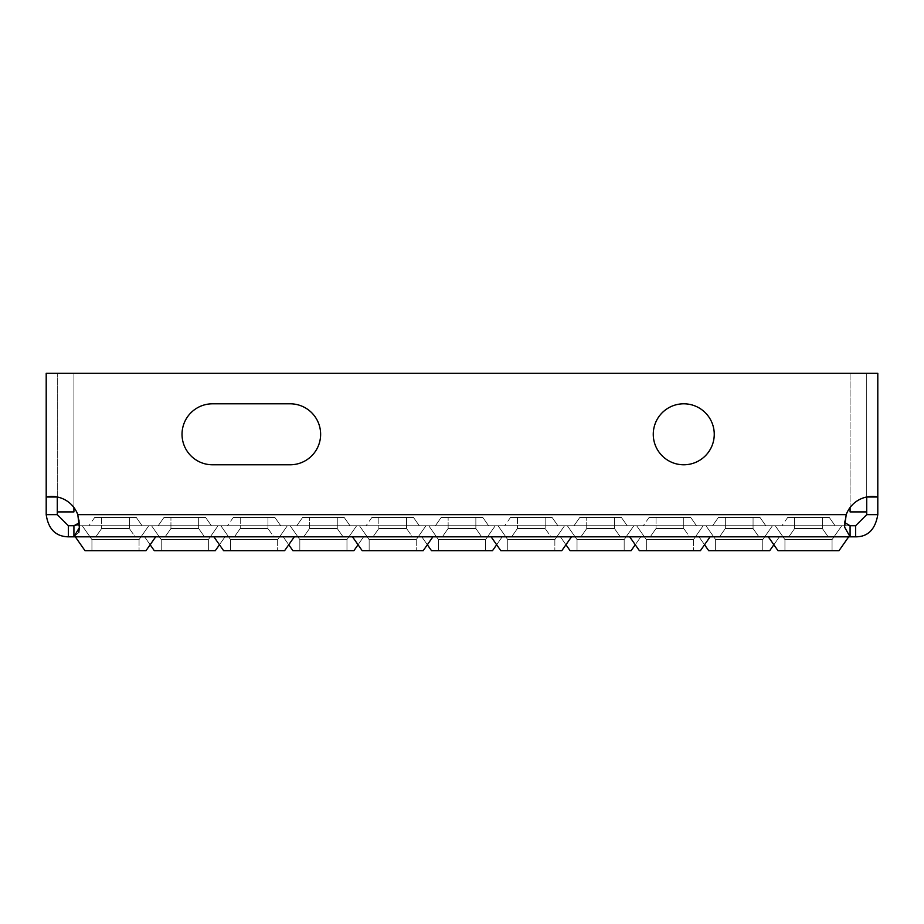 <?xml version="1.0" encoding="UTF-8"?>
<svg xmlns="http://www.w3.org/2000/svg" width="924" height="924" viewBox="0 0 924 924"><rect width="100%" height="100%" fill="white"/><g stroke="black" fill="none" stroke-linecap="round" stroke-linejoin="round"><path stroke-width="0.69" stroke-dasharray="4.62 3.46" d="M198.66 528.516L204.481 536.832L165.119 536.832L204.481 536.832L165.119 536.832L204.481 536.832L165.119 536.832L204.481 536.832L165.119 536.832L204.481 536.832L165.119 536.832L204.481 536.832L165.119 536.832L204.481 536.832L165.119 536.832L204.481 536.832L165.119 536.832L204.481 536.832L165.119 536.832L204.481 536.832L165.119 536.832L204.481 536.832L165.119 536.832L204.481 536.832L165.119 536.832L204.481 536.832L165.119 536.832L204.481 536.832L165.119 536.832L204.481 536.832L165.119 536.832L204.481 536.832L165.119 536.832L204.481 536.832L165.119 536.832L204.481 536.832L165.119 536.832L204.481 536.832L165.119 536.832L204.481 536.832L165.119 536.832L204.481 536.832L165.119 536.832L204.481 536.832L165.119 536.832L204.481 536.832L165.119 536.832L204.481 536.832L165.119 536.832L204.481 536.832L165.119 536.832L204.481 536.832L165.119 536.832L204.481 536.832L198.66 528.516L204.481 536.832L198.66 528.516L204.481 536.832L198.66 528.516L204.481 536.832L198.66 528.516L204.481 536.832L198.66 528.516L204.481 536.832L198.66 528.516L204.481 536.832L198.66 528.516L204.481 536.832L198.66 528.516L204.481 536.832L198.66 528.516L204.481 536.832L198.66 528.516L204.481 536.832L198.66 528.516L204.481 536.832L198.66 528.516L204.481 536.832L198.66 528.516L198.66 517.428L170.94 517.428L198.66 517.428L170.94 517.428L198.66 517.428L170.94 517.428L198.66 517.428L170.94 517.428L198.66 517.428L170.94 517.428L198.66 517.428L170.94 517.428L198.66 517.428L170.94 517.428L198.66 517.428L170.94 517.428L198.66 517.428L170.94 517.428L198.66 517.428L170.94 517.428L198.66 517.428L170.94 517.428L198.66 517.428L170.94 517.428L198.66 517.428L170.94 517.428L198.66 517.428L170.94 517.428L198.66 517.428L170.94 517.428L198.66 517.428L170.94 517.428L198.66 517.428L170.94 517.428L198.66 517.428L170.94 517.428L198.66 517.428L170.94 517.428L198.66 517.428L170.94 517.428L198.66 517.428L170.94 517.428L198.66 517.428L170.94 517.428L198.66 517.428L170.94 517.428L198.66 517.428L170.94 517.428L198.66 517.428L170.94 517.428L198.66 517.428L170.94 517.428L198.66 517.428L198.66 528.516L198.66 517.428L198.66 528.516L198.66 517.428L198.66 528.516L198.66 517.428L198.66 528.516L198.66 517.428L198.66 528.516L198.66 517.428L198.66 528.516L198.66 517.428L198.66 528.516L198.66 517.428L198.66 528.516L198.66 517.428L198.66 528.516L198.66 517.428L198.66 528.516L198.66 517.428L198.66 528.516L198.66 517.428L198.66 528.516L198.66 517.428L198.66 528.516L170.94 528.516L165.119 536.832L170.94 528.516L198.66 528.516L170.94 528.516L198.66 528.516L170.94 528.516L165.119 536.832L170.94 528.516L198.66 528.516L170.94 528.516L198.66 528.516L170.94 528.516L165.119 536.832L170.94 528.516L198.66 528.516L170.94 528.516L198.66 528.516L170.94 528.516L165.119 536.832L170.94 528.516L198.66 528.516L170.94 528.516L198.66 528.516L170.94 528.516L165.119 536.832L170.94 528.516L198.66 528.516L170.94 528.516L198.66 528.516L170.94 528.516L165.119 536.832L170.94 528.516L198.66 528.516L170.94 528.516L198.66 528.516L170.94 528.516L165.119 536.832L170.94 528.516L198.66 528.516L170.94 528.516L198.66 528.516L170.94 528.516L165.119 536.832L170.94 528.516L198.66 528.516L170.94 528.516L198.66 528.516L170.94 528.516L165.119 536.832L170.94 528.516L198.66 528.516L170.94 528.516L198.66 528.516L170.94 528.516L165.119 536.832L170.94 528.516L198.66 528.516L170.94 528.516L198.66 528.516L170.94 528.516L165.119 536.832L170.94 528.516L198.66 528.516L170.94 528.516L198.66 528.516L170.94 528.516L165.119 536.832L170.94 528.516L198.66 528.516L170.94 528.516L198.66 528.516L170.94 528.516L165.119 536.832L170.94 528.516L198.66 528.516M164.01 517.428L205.59 517.428L211.411 525.744L158.189 525.744L211.411 525.744L158.189 525.744L211.411 525.744L158.189 525.744L211.411 525.744L158.189 525.744L211.411 525.744L158.189 525.744L211.411 525.744L158.189 525.744L211.411 525.744L158.189 525.744L211.411 525.744L158.189 525.744L211.411 525.744L158.189 525.744L211.411 525.744L158.189 525.744L211.411 525.744L158.189 525.744L211.411 525.744L158.189 525.744L211.411 525.744L158.189 525.744L211.411 525.744L158.189 525.744L211.411 525.744L158.189 525.744L211.411 525.744L158.189 525.744L211.411 525.744L158.189 525.744L211.411 525.744L158.189 525.744L211.411 525.744L158.189 525.744L211.411 525.744L158.189 525.744L211.411 525.744L158.189 525.744L211.411 525.744L158.189 525.744L211.411 525.744L158.189 525.744L211.411 525.744L158.189 525.744L211.411 525.744L158.189 525.744L211.411 525.744L158.189 525.744L211.411 525.744L205.59 517.428L211.411 525.744L205.59 517.428L211.411 525.744L205.59 517.428L211.411 525.744L205.59 517.428L211.411 525.744L205.59 517.428L211.411 525.744L205.59 517.428L211.411 525.744L205.59 517.428L211.411 525.744L205.59 517.428L211.411 525.744L205.59 517.428L211.411 525.744L205.59 517.428L211.411 525.744L205.59 517.428L211.411 525.744L205.59 517.428L211.411 525.744L205.59 517.428L164.01 517.428L158.189 525.744L164.01 517.428L205.59 517.428L164.01 517.428L205.59 517.428L164.01 517.428L158.189 525.744L164.01 517.428L205.59 517.428L164.01 517.428L205.59 517.428L164.01 517.428L158.189 525.744L164.01 517.428L205.59 517.428L164.01 517.428L205.59 517.428L164.01 517.428L158.189 525.744L164.01 517.428L205.59 517.428L164.01 517.428L205.59 517.428L164.01 517.428L158.189 525.744L164.01 517.428L205.59 517.428L164.01 517.428L205.59 517.428L164.01 517.428L158.189 525.744L164.01 517.428L205.59 517.428L164.01 517.428L205.59 517.428L164.01 517.428L158.189 525.744L164.01 517.428L205.59 517.428L164.01 517.428L205.59 517.428L164.01 517.428L158.189 525.744L164.01 517.428L205.59 517.428L164.01 517.428L205.59 517.428L164.01 517.428L158.189 525.744L164.01 517.428L205.59 517.428L164.01 517.428L205.59 517.428L164.01 517.428L158.189 525.744L164.01 517.428L205.59 517.428L164.01 517.428L205.59 517.428L164.01 517.428L158.189 525.744L164.01 517.428L205.59 517.428L164.01 517.428L205.59 517.428L164.01 517.428L158.189 525.744L164.01 517.428L205.59 517.428L164.01 517.428L205.59 517.428L164.01 517.428L158.189 525.744L164.01 517.428L205.59 517.428L164.01 517.428M337.26 528.516L343.081 536.832L303.719 536.832L343.081 536.832L303.719 536.832L343.081 536.832L303.719 536.832L343.081 536.832L303.719 536.832L343.081 536.832L303.719 536.832L343.081 536.832L303.719 536.832L343.081 536.832L303.719 536.832L343.081 536.832L303.719 536.832L343.081 536.832L303.719 536.832L343.081 536.832L303.719 536.832L343.081 536.832L303.719 536.832L343.081 536.832L303.719 536.832L343.081 536.832L303.719 536.832L343.081 536.832L303.719 536.832L343.081 536.832L303.719 536.832L343.081 536.832L303.719 536.832L343.081 536.832L303.719 536.832L343.081 536.832L303.719 536.832L343.081 536.832L303.719 536.832L343.081 536.832L303.719 536.832L343.081 536.832L303.719 536.832L343.081 536.832L303.719 536.832L343.081 536.832L303.719 536.832L343.081 536.832L303.719 536.832L343.081 536.832L303.719 536.832L343.081 536.832L303.719 536.832L343.081 536.832L337.26 528.516L343.081 536.832L337.26 528.516L343.081 536.832L337.26 528.516L343.081 536.832L337.26 528.516L343.081 536.832L337.26 528.516L343.081 536.832L337.26 528.516L343.081 536.832L337.26 528.516L343.081 536.832L337.26 528.516L343.081 536.832L337.26 528.516L343.081 536.832L337.26 528.516L343.081 536.832L337.26 528.516L343.081 536.832L337.26 528.516L343.081 536.832L337.26 528.516L337.26 517.428L309.54 517.428L337.26 517.428L309.54 517.428L337.26 517.428L309.54 517.428L337.26 517.428L309.54 517.428L337.26 517.428L309.54 517.428L337.26 517.428L309.54 517.428L337.26 517.428L309.54 517.428L337.26 517.428L309.54 517.428L337.26 517.428L309.54 517.428L337.26 517.428L309.54 517.428L337.26 517.428L309.54 517.428L337.26 517.428L309.54 517.428L337.26 517.428L309.54 517.428L337.26 517.428L309.54 517.428L337.26 517.428L309.54 517.428L337.26 517.428L309.54 517.428L337.26 517.428L309.54 517.428L337.26 517.428L309.54 517.428L337.26 517.428L309.54 517.428L337.26 517.428L309.54 517.428L337.26 517.428L309.54 517.428L337.26 517.428L309.54 517.428L337.26 517.428L309.54 517.428L337.26 517.428L309.54 517.428L337.26 517.428L309.54 517.428L337.26 517.428L309.54 517.428L337.26 517.428L337.26 528.516L337.26 517.428L337.26 528.516L337.26 517.428L337.26 528.516L337.26 517.428L337.26 528.516L337.26 517.428L337.26 528.516L337.26 517.428L337.26 528.516L337.26 517.428L337.26 528.516L337.26 517.428L337.26 528.516L337.26 517.428L337.26 528.516L337.26 517.428L337.26 528.516L337.26 517.428L337.26 528.516L337.26 517.428L337.26 528.516L337.26 517.428L337.26 528.516L309.54 528.516L303.719 536.832L309.54 528.516L337.26 528.516L309.54 528.516L337.26 528.516L309.54 528.516L303.719 536.832L309.54 528.516L337.26 528.516L309.54 528.516L337.26 528.516L309.54 528.516L303.719 536.832L309.54 528.516L337.26 528.516L309.54 528.516L337.26 528.516L309.54 528.516L303.719 536.832L309.54 528.516L337.26 528.516L309.54 528.516L337.26 528.516L309.54 528.516L303.719 536.832L309.54 528.516L337.26 528.516L309.54 528.516L337.26 528.516L309.54 528.516L303.719 536.832L309.54 528.516L337.26 528.516L309.54 528.516L337.26 528.516L309.54 528.516L303.719 536.832L309.54 528.516L337.26 528.516L309.54 528.516L337.26 528.516L309.54 528.516L303.719 536.832L309.54 528.516L337.26 528.516L309.54 528.516L337.26 528.516L309.54 528.516L303.719 536.832L309.54 528.516L337.26 528.516L309.54 528.516L337.26 528.516L309.54 528.516L303.719 536.832L309.54 528.516L337.26 528.516L309.54 528.516L337.26 528.516L309.54 528.516L303.719 536.832L309.54 528.516L337.26 528.516L309.54 528.516L337.26 528.516L309.54 528.516L303.719 536.832L309.54 528.516L337.26 528.516L309.54 528.516L337.26 528.516L309.54 528.516L303.719 536.832L309.54 528.516L337.26 528.516M302.61 517.428L344.19 517.428L350.011 525.744L296.789 525.744L350.011 525.744L296.789 525.744L350.011 525.744L296.789 525.744L350.011 525.744L296.789 525.744L350.011 525.744L296.789 525.744L350.011 525.744L296.789 525.744L350.011 525.744L296.789 525.744L350.011 525.744L296.789 525.744L350.011 525.744L296.789 525.744L350.011 525.744L296.789 525.744L350.011 525.744L296.789 525.744L350.011 525.744L296.789 525.744L350.011 525.744L296.789 525.744L350.011 525.744L296.789 525.744L350.011 525.744L296.789 525.744L350.011 525.744L296.789 525.744L350.011 525.744L296.789 525.744L350.011 525.744L296.789 525.744L350.011 525.744L296.789 525.744L350.011 525.744L296.789 525.744L350.011 525.744L296.789 525.744L350.011 525.744L296.789 525.744L350.011 525.744L296.789 525.744L350.011 525.744L296.789 525.744L350.011 525.744L296.789 525.744L350.011 525.744L296.789 525.744L350.011 525.744L344.19 517.428L350.011 525.744L344.19 517.428L350.011 525.744L344.19 517.428L350.011 525.744L344.19 517.428L350.011 525.744L344.19 517.428L350.011 525.744L344.19 517.428L350.011 525.744L344.19 517.428L350.011 525.744L344.19 517.428L350.011 525.744L344.19 517.428L350.011 525.744L344.19 517.428L350.011 525.744L344.19 517.428L350.011 525.744L344.19 517.428L350.011 525.744L344.19 517.428L302.61 517.428L296.789 525.744L302.61 517.428L344.19 517.428L302.61 517.428L344.19 517.428L302.61 517.428L296.789 525.744L302.61 517.428L344.19 517.428L302.61 517.428L344.19 517.428L302.61 517.428L296.789 525.744L302.61 517.428L344.19 517.428L302.61 517.428L344.19 517.428L302.61 517.428L296.789 525.744L302.61 517.428L344.19 517.428L302.61 517.428L344.19 517.428L302.61 517.428L296.789 525.744L302.61 517.428L344.19 517.428L302.61 517.428L344.19 517.428L302.61 517.428L296.789 525.744L302.61 517.428L344.19 517.428L302.61 517.428L344.19 517.428L302.61 517.428L296.789 525.744L302.61 517.428L344.19 517.428L302.61 517.428L344.19 517.428L302.61 517.428L296.789 525.744L302.61 517.428L344.19 517.428L302.61 517.428L344.19 517.428L302.61 517.428L296.789 525.744L302.61 517.428L344.19 517.428L302.61 517.428L344.19 517.428L302.61 517.428L296.789 525.744L302.61 517.428L344.19 517.428L302.61 517.428L344.19 517.428L302.61 517.428L296.789 525.744L302.61 517.428L344.19 517.428L302.61 517.428L344.19 517.428L302.61 517.428L296.789 525.744L302.61 517.428L344.19 517.428L302.61 517.428L344.19 517.428L302.61 517.428L296.789 525.744L302.61 517.428L344.19 517.428L302.61 517.428M475.86 528.516L481.681 536.832L442.319 536.832L481.681 536.832L442.319 536.832L481.681 536.832L442.319 536.832L481.681 536.832L442.319 536.832L481.681 536.832L442.319 536.832L481.681 536.832L442.319 536.832L481.681 536.832L442.319 536.832L481.681 536.832L442.319 536.832L481.681 536.832L442.319 536.832L481.681 536.832L442.319 536.832L481.681 536.832L442.319 536.832L481.681 536.832L442.319 536.832L481.681 536.832L442.319 536.832L481.681 536.832L442.319 536.832L481.681 536.832L442.319 536.832L481.681 536.832L442.319 536.832L481.681 536.832L442.319 536.832L481.681 536.832L442.319 536.832L481.681 536.832L442.319 536.832L481.681 536.832L442.319 536.832L481.681 536.832L442.319 536.832L481.681 536.832L442.319 536.832L481.681 536.832L442.319 536.832L481.681 536.832L442.319 536.832L481.681 536.832L442.319 536.832L481.681 536.832L442.319 536.832L481.681 536.832L475.86 528.516L481.681 536.832L475.86 528.516L481.681 536.832L475.86 528.516L481.681 536.832L475.86 528.516L481.681 536.832L475.86 528.516L481.681 536.832L475.86 528.516L481.681 536.832L475.86 528.516L481.681 536.832L475.86 528.516L481.681 536.832L475.86 528.516L481.681 536.832L475.86 528.516L481.681 536.832L475.86 528.516L481.681 536.832L475.86 528.516L481.681 536.832L475.86 528.516L475.86 517.428L448.14 517.428L475.86 517.428L448.14 517.428L475.86 517.428L448.14 517.428L475.86 517.428L448.14 517.428L475.86 517.428L448.14 517.428L475.86 517.428L448.14 517.428L475.86 517.428L448.14 517.428L475.86 517.428L448.14 517.428L475.86 517.428L448.14 517.428L475.86 517.428L448.14 517.428L475.86 517.428L448.14 517.428L475.86 517.428L448.14 517.428L475.86 517.428L448.14 517.428L475.86 517.428L448.14 517.428L475.86 517.428L448.14 517.428L475.86 517.428L448.14 517.428L475.86 517.428L448.14 517.428L475.86 517.428L448.14 517.428L475.86 517.428L448.14 517.428L475.86 517.428L448.14 517.428L475.86 517.428L448.14 517.428L475.86 517.428L448.14 517.428L475.86 517.428L448.14 517.428L475.86 517.428L448.14 517.428L475.86 517.428L448.14 517.428L475.86 517.428L448.14 517.428L475.86 517.428L475.86 528.516L475.86 517.428L475.86 528.516L475.86 517.428L475.86 528.516L475.86 517.428L475.86 528.516L475.86 517.428L475.86 528.516L475.86 517.428L475.86 528.516L475.86 517.428L475.86 528.516L475.86 517.428L475.86 528.516L475.86 517.428L475.86 528.516L475.86 517.428L475.86 528.516L475.86 517.428L475.86 528.516L475.86 517.428L475.86 528.516L475.86 517.428L475.86 528.516L448.14 528.516L442.319 536.832L448.14 528.516L475.86 528.516L448.14 528.516L475.86 528.516L448.14 528.516L442.319 536.832L448.14 528.516L475.86 528.516L448.14 528.516L475.86 528.516L448.14 528.516L442.319 536.832L448.14 528.516L475.86 528.516L448.14 528.516L475.86 528.516L448.14 528.516L442.319 536.832L448.14 528.516L475.86 528.516L448.14 528.516L475.86 528.516L448.14 528.516L442.319 536.832L448.14 528.516L475.86 528.516L448.14 528.516L475.86 528.516L448.14 528.516L442.319 536.832L448.14 528.516L475.86 528.516L448.14 528.516L475.86 528.516L448.14 528.516L442.319 536.832L448.14 528.516L475.86 528.516L448.14 528.516L475.86 528.516L448.14 528.516L442.319 536.832L448.14 528.516L475.86 528.516L448.14 528.516L475.86 528.516L448.14 528.516L442.319 536.832L448.14 528.516L475.86 528.516L448.14 528.516L475.86 528.516L448.14 528.516L442.319 536.832L448.14 528.516L475.86 528.516L448.14 528.516L475.86 528.516L448.14 528.516L442.319 536.832L448.14 528.516L475.86 528.516L448.14 528.516L475.86 528.516L448.14 528.516L442.319 536.832L448.14 528.516L475.86 528.516L448.14 528.516L475.86 528.516L448.14 528.516L442.319 536.832L448.14 528.516L475.86 528.516M441.21 517.428L482.79 517.428L488.611 525.744L435.389 525.744L488.611 525.744L435.389 525.744L488.611 525.744L435.389 525.744L488.611 525.744L435.389 525.744L488.611 525.744L435.389 525.744L488.611 525.744L435.389 525.744L488.611 525.744L435.389 525.744L488.611 525.744L435.389 525.744L488.611 525.744L435.389 525.744L488.611 525.744L435.389 525.744L488.611 525.744L435.389 525.744L488.611 525.744L435.389 525.744L488.611 525.744L435.389 525.744L488.611 525.744L435.389 525.744L488.611 525.744L435.389 525.744L488.611 525.744L435.389 525.744L488.611 525.744L435.389 525.744L488.611 525.744L435.389 525.744L488.611 525.744L435.389 525.744L488.611 525.744L435.389 525.744L488.611 525.744L435.389 525.744L488.611 525.744L435.389 525.744L488.611 525.744L435.389 525.744L488.611 525.744L435.389 525.744L488.611 525.744L435.389 525.744L488.611 525.744L435.389 525.744L488.611 525.744L482.79 517.428L488.611 525.744L482.79 517.428L488.611 525.744L482.79 517.428L488.611 525.744L482.79 517.428L488.611 525.744L482.79 517.428L488.611 525.744L482.79 517.428L488.611 525.744L482.79 517.428L488.611 525.744L482.79 517.428L488.611 525.744L482.79 517.428L488.611 525.744L482.79 517.428L488.611 525.744L482.79 517.428L488.611 525.744L482.79 517.428L488.611 525.744L482.79 517.428L441.21 517.428L435.389 525.744L441.21 517.428L482.79 517.428L441.21 517.428L482.79 517.428L441.21 517.428L435.389 525.744L441.21 517.428L482.79 517.428L441.21 517.428L482.79 517.428L441.21 517.428L435.389 525.744L441.21 517.428L482.79 517.428L441.21 517.428L482.79 517.428L441.21 517.428L435.389 525.744L441.21 517.428L482.79 517.428L441.21 517.428L482.79 517.428L441.21 517.428L435.389 525.744L441.21 517.428L482.79 517.428L441.21 517.428L482.79 517.428L441.21 517.428L435.389 525.744L441.21 517.428L482.79 517.428L441.21 517.428L482.79 517.428L441.21 517.428L435.389 525.744L441.21 517.428L482.79 517.428L441.21 517.428L482.79 517.428L441.21 517.428L435.389 525.744L441.21 517.428L482.79 517.428L441.21 517.428L482.79 517.428L441.21 517.428L435.389 525.744L441.21 517.428L482.79 517.428L441.21 517.428L482.79 517.428L441.21 517.428L435.389 525.744L441.21 517.428L482.79 517.428L441.21 517.428L482.79 517.428L441.21 517.428L435.389 525.744L441.21 517.428L482.79 517.428L441.21 517.428L482.79 517.428L441.21 517.428L435.389 525.744L441.21 517.428L482.79 517.428L441.21 517.428L482.79 517.428L441.21 517.428L435.389 525.744L441.21 517.428L482.79 517.428L441.21 517.428M614.46 528.516L620.281 536.832L580.919 536.832L620.281 536.832L580.919 536.832L620.281 536.832L580.919 536.832L620.281 536.832L580.919 536.832L620.281 536.832L580.919 536.832L620.281 536.832L580.919 536.832L620.281 536.832L580.919 536.832L620.281 536.832L580.919 536.832L620.281 536.832L580.919 536.832L620.281 536.832L580.919 536.832L620.281 536.832L580.919 536.832L620.281 536.832L580.919 536.832L620.281 536.832L580.919 536.832L620.281 536.832L580.919 536.832L620.281 536.832L580.919 536.832L620.281 536.832L580.919 536.832L620.281 536.832L580.919 536.832L620.281 536.832L580.919 536.832L620.281 536.832L580.919 536.832L620.281 536.832L580.919 536.832L620.281 536.832L580.919 536.832L620.281 536.832L580.919 536.832L620.281 536.832L580.919 536.832L620.281 536.832L580.919 536.832L620.281 536.832L580.919 536.832L620.281 536.832L580.919 536.832L620.281 536.832L614.46 528.516L620.281 536.832L614.46 528.516L620.281 536.832L614.46 528.516L620.281 536.832L614.46 528.516L620.281 536.832L614.46 528.516L620.281 536.832L614.46 528.516L620.281 536.832L614.46 528.516L620.281 536.832L614.46 528.516L620.281 536.832L614.46 528.516L620.281 536.832L614.46 528.516L620.281 536.832L614.46 528.516L620.281 536.832L614.46 528.516L620.281 536.832L614.46 528.516L614.46 517.428L586.74 517.428L614.46 517.428L586.74 517.428L614.46 517.428L586.74 517.428L614.46 517.428L586.74 517.428L614.46 517.428L586.74 517.428L614.46 517.428L586.74 517.428L614.46 517.428L586.74 517.428L614.46 517.428L586.74 517.428L614.46 517.428L586.74 517.428L614.46 517.428L586.74 517.428L614.46 517.428L586.74 517.428L614.46 517.428L586.74 517.428L614.46 517.428L586.74 517.428L614.46 517.428L586.74 517.428L614.46 517.428L586.74 517.428L614.46 517.428L586.74 517.428L614.46 517.428L586.74 517.428L614.46 517.428L586.74 517.428L614.46 517.428L586.74 517.428L614.46 517.428L586.74 517.428L614.46 517.428L586.74 517.428L614.46 517.428L586.74 517.428L614.46 517.428L586.74 517.428L614.46 517.428L586.74 517.428L614.46 517.428L586.74 517.428L614.46 517.428L586.74 517.428L614.46 517.428L614.46 528.516L614.46 517.428L614.46 528.516L614.46 517.428L614.46 528.516L614.46 517.428L614.46 528.516L614.46 517.428L614.46 528.516L614.46 517.428L614.46 528.516L614.46 517.428L614.46 528.516L614.46 517.428L614.46 528.516L614.46 517.428L614.46 528.516L614.46 517.428L614.46 528.516L614.46 517.428L614.46 528.516L614.46 517.428L614.46 528.516L614.46 517.428L614.46 528.516L586.74 528.516L580.919 536.832L586.74 528.516L614.46 528.516L586.74 528.516L614.46 528.516L586.74 528.516L580.919 536.832L586.74 528.516L614.46 528.516L586.74 528.516L614.46 528.516L586.74 528.516L580.919 536.832L586.74 528.516L614.46 528.516L586.74 528.516L614.46 528.516L586.74 528.516L580.919 536.832L586.74 528.516L614.46 528.516L586.74 528.516L614.46 528.516L586.74 528.516L580.919 536.832L586.74 528.516L614.46 528.516L586.74 528.516L614.46 528.516L586.74 528.516L580.919 536.832L586.74 528.516L614.46 528.516L586.74 528.516L614.46 528.516L586.74 528.516L580.919 536.832L586.74 528.516L614.46 528.516L586.74 528.516L614.46 528.516L586.74 528.516L580.919 536.832L586.74 528.516L614.46 528.516L586.74 528.516L614.46 528.516L586.74 528.516L580.919 536.832L586.74 528.516L614.46 528.516L586.74 528.516L614.46 528.516L586.74 528.516L580.919 536.832L586.74 528.516L614.46 528.516L586.74 528.516L614.46 528.516L586.74 528.516L580.919 536.832L586.74 528.516L614.46 528.516L586.74 528.516L614.46 528.516L586.74 528.516L580.919 536.832L586.74 528.516L614.46 528.516L586.74 528.516L614.46 528.516L586.74 528.516L580.919 536.832L586.74 528.516L614.46 528.516M579.81 517.428L621.39 517.428L627.211 525.744L573.989 525.744L627.211 525.744L573.989 525.744L627.211 525.744L573.989 525.744L627.211 525.744L573.989 525.744L627.211 525.744L573.989 525.744L627.211 525.744L573.989 525.744L627.211 525.744L573.989 525.744L627.211 525.744L573.989 525.744L627.211 525.744L573.989 525.744L627.211 525.744L573.989 525.744L627.211 525.744L573.989 525.744L627.211 525.744L573.989 525.744L627.211 525.744L573.989 525.744L627.211 525.744L573.989 525.744L627.211 525.744L573.989 525.744L627.211 525.744L573.989 525.744L627.211 525.744L573.989 525.744L627.211 525.744L573.989 525.744L627.211 525.744L573.989 525.744L627.211 525.744L573.989 525.744L627.211 525.744L573.989 525.744L627.211 525.744L573.989 525.744L627.211 525.744L573.989 525.744L627.211 525.744L573.989 525.744L627.211 525.744L573.989 525.744L627.211 525.744L573.989 525.744L627.211 525.744L621.39 517.428L627.211 525.744L621.39 517.428L627.211 525.744L621.39 517.428L627.211 525.744L621.39 517.428L627.211 525.744L621.39 517.428L627.211 525.744L621.39 517.428L627.211 525.744L621.39 517.428L627.211 525.744L621.39 517.428L627.211 525.744L621.39 517.428L627.211 525.744L621.39 517.428L627.211 525.744L621.39 517.428L627.211 525.744L621.39 517.428L627.211 525.744L621.39 517.428L579.81 517.428L573.989 525.744L579.81 517.428L621.39 517.428L579.81 517.428L621.39 517.428L579.81 517.428L573.989 525.744L579.81 517.428L621.39 517.428L579.81 517.428L621.39 517.428L579.81 517.428L573.989 525.744L579.81 517.428L621.39 517.428L579.81 517.428L621.39 517.428L579.81 517.428L573.989 525.744L579.81 517.428L621.39 517.428L579.81 517.428L621.39 517.428L579.81 517.428L573.989 525.744L579.81 517.428L621.39 517.428L579.81 517.428L621.39 517.428L579.81 517.428L573.989 525.744L579.81 517.428L621.39 517.428L579.81 517.428L621.39 517.428L579.81 517.428L573.989 525.744L579.81 517.428L621.39 517.428L579.81 517.428L621.39 517.428L579.81 517.428L573.989 525.744L579.81 517.428L621.39 517.428L579.81 517.428L621.39 517.428L579.81 517.428L573.989 525.744L579.81 517.428L621.39 517.428L579.81 517.428L621.39 517.428L579.81 517.428L573.989 525.744L579.81 517.428L621.39 517.428L579.81 517.428L621.39 517.428L579.81 517.428L573.989 525.744L579.81 517.428L621.39 517.428L579.81 517.428L621.39 517.428L579.81 517.428L573.989 525.744L579.81 517.428L621.39 517.428L579.81 517.428L621.39 517.428L579.81 517.428L573.989 525.744L579.81 517.428L621.39 517.428L579.81 517.428M753.06 528.516L758.881 536.832L719.519 536.832L758.881 536.832L719.519 536.832L758.881 536.832L719.519 536.832L758.881 536.832L719.519 536.832L758.881 536.832L719.519 536.832L758.881 536.832L719.519 536.832L758.881 536.832L719.519 536.832L758.881 536.832L719.519 536.832L758.881 536.832L719.519 536.832L758.881 536.832L719.519 536.832L758.881 536.832L719.519 536.832L758.881 536.832L719.519 536.832L758.881 536.832L719.519 536.832L758.881 536.832L719.519 536.832L758.881 536.832L719.519 536.832L758.881 536.832L719.519 536.832L758.881 536.832L719.519 536.832L758.881 536.832L719.519 536.832L758.881 536.832L719.519 536.832L758.881 536.832L719.519 536.832L758.881 536.832L719.519 536.832L758.881 536.832L719.519 536.832L758.881 536.832L719.519 536.832L758.881 536.832L719.519 536.832L758.881 536.832L719.519 536.832L758.881 536.832L719.519 536.832L758.881 536.832L753.06 528.516L758.881 536.832L753.06 528.516L758.881 536.832L753.06 528.516L758.881 536.832L753.06 528.516L758.881 536.832L753.06 528.516L758.881 536.832L753.06 528.516L758.881 536.832L753.06 528.516L758.881 536.832L753.06 528.516L758.881 536.832L753.06 528.516L758.881 536.832L753.06 528.516L758.881 536.832L753.06 528.516L758.881 536.832L753.06 528.516L758.881 536.832L753.06 528.516L753.06 517.428L725.34 517.428L753.06 517.428L725.34 517.428L753.06 517.428L725.34 517.428L753.06 517.428L725.34 517.428L753.06 517.428L725.34 517.428L753.06 517.428L725.34 517.428L753.06 517.428L725.34 517.428L753.06 517.428L725.34 517.428L753.06 517.428L725.34 517.428L753.06 517.428L725.34 517.428L753.06 517.428L725.34 517.428L753.06 517.428L725.34 517.428L753.06 517.428L725.34 517.428L753.06 517.428L725.34 517.428L753.06 517.428L725.34 517.428L753.06 517.428L725.34 517.428L753.06 517.428L725.34 517.428L753.06 517.428L725.34 517.428L753.06 517.428L725.34 517.428L753.06 517.428L725.34 517.428L753.06 517.428L725.34 517.428L753.06 517.428L725.34 517.428L753.06 517.428L725.34 517.428L753.06 517.428L725.34 517.428L753.06 517.428L725.34 517.428L753.06 517.428L725.34 517.428L753.06 517.428L753.06 528.516L753.06 517.428L753.06 528.516L753.06 517.428L753.06 528.516L753.06 517.428L753.06 528.516L753.06 517.428L753.06 528.516L753.06 517.428L753.06 528.516L753.06 517.428L753.06 528.516L753.06 517.428L753.06 528.516L753.06 517.428L753.06 528.516L753.06 517.428L753.06 528.516L753.06 517.428L753.06 528.516L753.06 517.428L753.06 528.516L753.06 517.428L753.06 528.516L725.34 528.516L719.519 536.832L725.34 528.516L753.06 528.516L725.34 528.516L753.06 528.516L725.34 528.516L719.519 536.832L725.34 528.516L753.06 528.516L725.34 528.516L753.06 528.516L725.34 528.516L719.519 536.832L725.34 528.516L753.06 528.516L725.34 528.516L753.06 528.516L725.34 528.516L719.519 536.832L725.34 528.516L753.06 528.516L725.34 528.516L753.06 528.516L725.34 528.516L719.519 536.832L725.34 528.516L753.06 528.516L725.34 528.516L753.06 528.516L725.34 528.516L719.519 536.832L725.34 528.516L753.06 528.516L725.34 528.516L753.06 528.516L725.34 528.516L719.519 536.832L725.34 528.516L753.06 528.516L725.34 528.516L753.06 528.516L725.34 528.516L719.519 536.832L725.34 528.516L753.06 528.516L725.34 528.516L753.06 528.516L725.34 528.516L719.519 536.832L725.34 528.516L753.06 528.516L725.34 528.516L753.06 528.516L725.34 528.516L719.519 536.832L725.34 528.516L753.06 528.516L725.34 528.516L753.06 528.516L725.34 528.516L719.519 536.832L725.34 528.516L753.06 528.516L725.34 528.516L753.06 528.516L725.34 528.516L719.519 536.832L725.34 528.516L753.06 528.516L725.34 528.516L753.06 528.516L725.34 528.516L719.519 536.832L725.34 528.516L753.06 528.516L725.34 528.516L725.34 517.428L725.34 528.516L725.34 517.428L725.34 528.516L725.34 517.428L725.34 528.516L725.34 517.428L725.34 528.516L725.34 517.428L725.34 528.516L725.34 517.428L725.34 528.516L725.34 517.428L725.34 528.516L725.34 517.428L725.34 528.516L725.34 517.428L725.34 528.516L725.34 517.428L725.34 528.516L725.34 517.428L725.34 528.516L725.34 517.428L725.34 528.516L725.34 517.428L725.34 528.516L753.06 528.516M718.41 517.428L759.99 517.428L765.811 525.744L712.589 525.744L765.811 525.744L712.589 525.744L765.811 525.744L712.589 525.744L765.811 525.744L712.589 525.744L765.811 525.744L712.589 525.744L765.811 525.744L712.589 525.744L765.811 525.744L712.589 525.744L765.811 525.744L712.589 525.744L765.811 525.744L712.589 525.744L765.811 525.744L712.589 525.744L765.811 525.744L712.589 525.744L765.811 525.744L712.589 525.744L765.811 525.744L712.589 525.744L765.811 525.744L712.589 525.744L765.811 525.744L712.589 525.744L765.811 525.744L712.589 525.744L765.811 525.744L712.589 525.744L765.811 525.744L712.589 525.744L765.811 525.744L712.589 525.744L765.811 525.744L712.589 525.744L765.811 525.744L712.589 525.744L765.811 525.744L712.589 525.744L765.811 525.744L712.589 525.744L765.811 525.744L712.589 525.744L765.811 525.744L712.589 525.744L765.811 525.744L712.589 525.744L765.811 525.744L759.99 517.428L765.811 525.744L759.99 517.428L765.811 525.744L759.99 517.428L765.811 525.744L759.99 517.428L765.811 525.744L759.99 517.428L765.811 525.744L759.99 517.428L765.811 525.744L759.99 517.428L765.811 525.744L759.99 517.428L765.811 525.744L759.99 517.428L765.811 525.744L759.99 517.428L765.811 525.744L759.99 517.428L765.811 525.744L759.99 517.428L765.811 525.744L759.99 517.428L718.41 517.428L712.589 525.744L718.41 517.428L759.99 517.428L718.41 517.428L759.99 517.428L718.41 517.428L712.589 525.744L718.41 517.428L759.99 517.428L718.41 517.428L759.99 517.428L718.41 517.428L712.589 525.744L718.41 517.428L759.99 517.428L718.41 517.428L759.99 517.428L718.41 517.428L712.589 525.744L718.41 517.428L759.99 517.428L718.41 517.428L759.99 517.428L718.41 517.428L712.589 525.744L718.41 517.428L759.99 517.428L718.41 517.428L759.99 517.428L718.41 517.428L712.589 525.744L718.41 517.428L759.99 517.428L718.41 517.428L759.99 517.428L718.41 517.428L712.589 525.744L718.41 517.428L759.99 517.428L718.41 517.428L759.99 517.428L718.41 517.428L712.589 525.744L718.41 517.428L759.99 517.428L718.41 517.428L759.99 517.428L718.41 517.428L712.589 525.744L718.41 517.428L759.99 517.428L718.41 517.428L759.99 517.428L718.41 517.428L712.589 525.744L718.41 517.428L759.99 517.428L718.41 517.428L759.99 517.428L718.41 517.428L712.589 525.744L718.41 517.428L759.99 517.428L718.41 517.428L759.99 517.428L718.41 517.428L712.589 525.744L718.41 517.428L759.99 517.428L718.41 517.428L759.99 517.428L718.41 517.428L712.589 525.744L718.41 517.428L759.99 517.428L718.41 517.428M170.94 528.516L170.94 517.428L170.94 528.516M309.54 528.516L309.54 517.428L309.54 528.516M448.14 528.516L448.14 517.428L448.14 528.516M586.74 528.516L586.74 517.428L586.74 528.516M95.819 536.832L101.64 528.516L95.819 536.832L101.64 528.516L95.819 536.832L101.64 528.516L95.819 536.832L101.64 528.516L95.819 536.832L101.64 528.516L95.819 536.832L101.64 528.516L95.819 536.832L101.64 528.516L95.819 536.832L101.64 528.516L95.819 536.832L101.64 528.516L95.819 536.832L101.64 528.516L95.819 536.832L101.64 528.516L95.819 536.832L101.64 528.516L95.819 536.832L101.64 528.516L101.64 517.428L129.36 517.428L129.36 528.516L129.36 517.428L129.36 528.516L129.36 517.428L129.36 528.516L129.36 517.428L129.36 528.516L129.36 517.428L129.36 528.516L129.36 517.428L129.36 528.516L129.36 517.428L129.36 528.516L129.36 517.428L129.36 528.516L129.36 517.428L129.36 528.516L129.36 517.428L129.36 528.516L129.36 517.428L129.36 528.516L129.36 517.428L129.36 528.516L129.36 517.428L129.36 528.516L101.64 528.516L129.36 528.516L101.64 528.516L129.36 528.516L101.64 528.516L129.36 528.516L101.64 528.516L129.36 528.516L101.64 528.516L129.36 528.516L101.64 528.516L129.36 528.516L101.64 528.516L129.36 528.516L101.64 528.516L129.36 528.516L101.64 528.516L129.36 528.516L101.64 528.516L129.36 528.516L101.64 528.516L129.36 528.516L101.64 528.516L129.36 528.516L101.64 528.516L129.36 528.516L101.64 528.516L129.36 528.516L101.64 528.516L129.36 528.516L101.64 528.516L129.36 528.516L101.64 528.516L129.36 528.516L101.64 528.516L129.36 528.516L101.64 528.516L129.36 528.516L101.64 528.516L129.36 528.516L101.64 528.516L129.36 528.516L101.64 528.516L129.36 528.516L101.64 528.516L129.36 528.516L101.64 528.516L129.36 528.516L101.64 528.516L129.36 528.516L135.181 536.832L95.819 536.832L135.181 536.832L95.819 536.832L135.181 536.832L95.819 536.832L135.181 536.832L95.819 536.832L135.181 536.832L95.819 536.832L135.181 536.832L95.819 536.832L135.181 536.832L95.819 536.832L135.181 536.832L95.819 536.832L135.181 536.832L95.819 536.832L135.181 536.832L95.819 536.832L135.181 536.832L95.819 536.832L135.181 536.832L95.819 536.832L135.181 536.832L95.819 536.832L135.181 536.832L95.819 536.832L135.181 536.832L95.819 536.832L135.181 536.832L95.819 536.832L135.181 536.832L95.819 536.832L135.181 536.832L95.819 536.832L135.181 536.832L95.819 536.832L135.181 536.832L95.819 536.832L135.181 536.832L95.819 536.832L135.181 536.832L95.819 536.832L135.181 536.832L95.819 536.832L135.181 536.832L95.819 536.832L135.181 536.832L95.819 536.832L135.181 536.832L129.36 528.516L135.181 536.832M136.29 517.428L94.71 517.428L136.29 517.428L94.71 517.428L136.29 517.428L94.71 517.428L136.29 517.428L94.71 517.428L136.29 517.428L94.71 517.428L136.29 517.428L94.71 517.428L136.29 517.428L94.71 517.428L136.29 517.428L94.71 517.428L136.29 517.428L94.71 517.428L136.29 517.428L94.71 517.428L136.29 517.428L94.71 517.428L136.29 517.428L94.71 517.428L136.29 517.428L94.71 517.428L136.29 517.428L94.71 517.428L136.29 517.428L94.71 517.428L136.29 517.428L94.71 517.428L136.29 517.428L94.71 517.428L136.29 517.428L94.71 517.428L136.29 517.428L94.71 517.428L136.29 517.428L94.71 517.428L136.29 517.428L94.71 517.428L136.29 517.428L94.71 517.428L136.29 517.428L94.71 517.428L136.29 517.428L94.71 517.428L136.29 517.428L94.71 517.428L136.29 517.428L142.111 525.744L88.889 525.744L142.111 525.744L88.889 525.744L142.111 525.744L88.889 525.744L142.111 525.744L88.889 525.744L142.111 525.744L88.889 525.744L142.111 525.744L88.889 525.744L142.111 525.744L88.889 525.744L142.111 525.744L88.889 525.744L142.111 525.744L88.889 525.744L142.111 525.744L88.889 525.744L142.111 525.744L88.889 525.744L142.111 525.744L88.889 525.744L142.111 525.744L88.889 525.744L142.111 525.744L88.889 525.744L142.111 525.744L88.889 525.744L142.111 525.744L88.889 525.744L142.111 525.744L88.889 525.744L142.111 525.744L88.889 525.744L142.111 525.744L88.889 525.744L142.111 525.744L88.889 525.744L142.111 525.744L88.889 525.744L142.111 525.744L88.889 525.744L142.111 525.744L88.889 525.744L142.111 525.744L88.889 525.744L142.111 525.744L88.889 525.744L142.111 525.744L136.29 517.428L142.111 525.744M94.71 517.428L88.889 525.744M234.419 536.832L240.24 528.516L234.419 536.832L240.24 528.516L234.419 536.832L240.24 528.516L234.419 536.832L240.24 528.516L234.419 536.832L240.24 528.516L234.419 536.832L240.24 528.516L234.419 536.832L240.24 528.516L234.419 536.832L240.24 528.516L234.419 536.832L240.24 528.516L234.419 536.832L240.24 528.516L234.419 536.832L240.24 528.516L234.419 536.832L240.24 528.516L234.419 536.832L240.24 528.516L240.24 517.428L267.96 517.428L267.96 528.516L267.96 517.428L267.96 528.516L267.96 517.428L267.96 528.516L267.96 517.428L267.96 528.516L267.96 517.428L267.96 528.516L267.96 517.428L267.96 528.516L267.96 517.428L267.96 528.516L267.96 517.428L267.96 528.516L267.96 517.428L267.96 528.516L267.96 517.428L267.96 528.516L267.96 517.428L267.96 528.516L267.96 517.428L267.96 528.516L267.96 517.428L267.96 528.516L240.24 528.516L267.96 528.516L240.24 528.516L267.96 528.516L240.24 528.516L267.96 528.516L240.24 528.516L267.96 528.516L240.24 528.516L267.96 528.516L240.24 528.516L267.96 528.516L240.24 528.516L267.96 528.516L240.24 528.516L267.96 528.516L240.24 528.516L267.96 528.516L240.24 528.516L267.96 528.516L240.24 528.516L267.96 528.516L240.24 528.516L267.96 528.516L240.24 528.516L267.96 528.516L240.24 528.516L267.96 528.516L240.24 528.516L267.96 528.516L240.24 528.516L267.96 528.516L240.24 528.516L267.96 528.516L240.24 528.516L267.96 528.516L240.24 528.516L267.96 528.516L240.24 528.516L267.96 528.516L240.24 528.516L267.96 528.516L240.24 528.516L267.96 528.516L240.24 528.516L267.96 528.516L240.24 528.516L267.96 528.516L240.24 528.516L267.96 528.516L273.781 536.832L234.419 536.832L273.781 536.832L234.419 536.832L273.781 536.832L234.419 536.832L273.781 536.832L234.419 536.832L273.781 536.832L234.419 536.832L273.781 536.832L234.419 536.832L273.781 536.832L234.419 536.832L273.781 536.832L234.419 536.832L273.781 536.832L234.419 536.832L273.781 536.832L234.419 536.832L273.781 536.832L234.419 536.832L273.781 536.832L234.419 536.832L273.781 536.832L234.419 536.832L273.781 536.832L234.419 536.832L273.781 536.832L234.419 536.832L273.781 536.832L234.419 536.832L273.781 536.832L234.419 536.832L273.781 536.832L234.419 536.832L273.781 536.832L234.419 536.832L273.781 536.832L234.419 536.832L273.781 536.832L234.419 536.832L273.781 536.832L234.419 536.832L273.781 536.832L234.419 536.832L273.781 536.832L234.419 536.832L273.781 536.832L234.419 536.832L273.781 536.832L267.96 528.516L273.781 536.832M274.89 517.428L233.31 517.428L274.89 517.428L233.31 517.428L274.89 517.428L233.31 517.428L274.89 517.428L233.31 517.428L274.89 517.428L233.31 517.428L274.89 517.428L233.31 517.428L274.89 517.428L233.31 517.428L274.89 517.428L233.31 517.428L274.89 517.428L233.31 517.428L274.89 517.428L233.31 517.428L274.89 517.428L233.31 517.428L274.89 517.428L233.31 517.428L274.89 517.428L233.31 517.428L274.89 517.428L233.31 517.428L274.89 517.428L233.31 517.428L274.89 517.428L233.31 517.428L274.89 517.428L233.31 517.428L274.89 517.428L233.31 517.428L274.89 517.428L233.31 517.428L274.89 517.428L233.31 517.428L274.89 517.428L233.31 517.428L274.89 517.428L233.31 517.428L274.89 517.428L233.31 517.428L274.89 517.428L233.31 517.428L274.89 517.428L233.31 517.428L274.89 517.428L280.711 525.744L227.489 525.744L280.711 525.744L227.489 525.744L280.711 525.744L227.489 525.744L280.711 525.744L227.489 525.744L280.711 525.744L227.489 525.744L280.711 525.744L227.489 525.744L280.711 525.744L227.489 525.744L280.711 525.744L227.489 525.744L280.711 525.744L227.489 525.744L280.711 525.744L227.489 525.744L280.711 525.744L227.489 525.744L280.711 525.744L227.489 525.744L280.711 525.744L227.489 525.744L280.711 525.744L227.489 525.744L280.711 525.744L227.489 525.744L280.711 525.744L227.489 525.744L280.711 525.744L227.489 525.744L280.711 525.744L227.489 525.744L280.711 525.744L227.489 525.744L280.711 525.744L227.489 525.744L280.711 525.744L227.489 525.744L280.711 525.744L227.489 525.744L280.711 525.744L227.489 525.744L280.711 525.744L227.489 525.744L280.711 525.744L227.489 525.744L280.711 525.744L274.89 517.428L280.711 525.744M233.31 517.428L227.489 525.744M373.019 536.832L378.84 528.516L373.019 536.832L378.84 528.516L373.019 536.832L378.84 528.516L373.019 536.832L378.84 528.516L373.019 536.832L378.84 528.516L373.019 536.832L378.84 528.516L373.019 536.832L378.84 528.516L373.019 536.832L378.84 528.516L373.019 536.832L378.84 528.516L373.019 536.832L378.84 528.516L373.019 536.832L378.84 528.516L373.019 536.832L378.84 528.516L373.019 536.832L378.84 528.516L378.84 517.428L406.56 517.428L406.56 528.516L406.56 517.428L406.56 528.516L406.56 517.428L406.56 528.516L406.56 517.428L406.56 528.516L406.56 517.428L406.56 528.516L406.56 517.428L406.56 528.516L406.56 517.428L406.56 528.516L406.56 517.428L406.56 528.516L406.56 517.428L406.56 528.516L406.56 517.428L406.56 528.516L406.56 517.428L406.56 528.516L406.56 517.428L406.56 528.516L406.56 517.428L406.56 528.516L378.84 528.516L406.56 528.516L378.84 528.516L406.56 528.516L378.84 528.516L406.56 528.516L378.84 528.516L406.56 528.516L378.84 528.516L406.56 528.516L378.84 528.516L406.56 528.516L378.84 528.516L406.56 528.516L378.84 528.516L406.56 528.516L378.84 528.516L406.56 528.516L378.84 528.516L406.56 528.516L378.84 528.516L406.56 528.516L378.84 528.516L406.56 528.516L378.84 528.516L406.56 528.516L378.84 528.516L406.56 528.516L378.84 528.516L406.56 528.516L378.84 528.516L406.56 528.516L378.84 528.516L406.56 528.516L378.84 528.516L406.56 528.516L378.84 528.516L406.56 528.516L378.84 528.516L406.56 528.516L378.84 528.516L406.56 528.516L378.84 528.516L406.56 528.516L378.84 528.516L406.56 528.516L378.84 528.516L406.56 528.516L378.84 528.516L406.56 528.516L412.381 536.832L373.019 536.832L412.381 536.832L373.019 536.832L412.381 536.832L373.019 536.832L412.381 536.832L373.019 536.832L412.381 536.832L373.019 536.832L412.381 536.832L373.019 536.832L412.381 536.832L373.019 536.832L412.381 536.832L373.019 536.832L412.381 536.832L373.019 536.832L412.381 536.832L373.019 536.832L412.381 536.832L373.019 536.832L412.381 536.832L373.019 536.832L412.381 536.832L373.019 536.832L412.381 536.832L373.019 536.832L412.381 536.832L373.019 536.832L412.381 536.832L373.019 536.832L412.381 536.832L373.019 536.832L412.381 536.832L373.019 536.832L412.381 536.832L373.019 536.832L412.381 536.832L373.019 536.832L412.381 536.832L373.019 536.832L412.381 536.832L373.019 536.832L412.381 536.832L373.019 536.832L412.381 536.832L373.019 536.832L412.381 536.832L373.019 536.832L412.381 536.832L406.56 528.516L412.381 536.832M413.49 517.428L371.91 517.428L413.49 517.428L371.91 517.428L413.49 517.428L371.91 517.428L413.49 517.428L371.91 517.428L413.49 517.428L371.91 517.428L413.49 517.428L371.91 517.428L413.49 517.428L371.91 517.428L413.49 517.428L371.91 517.428L413.49 517.428L371.91 517.428L413.49 517.428L371.91 517.428L413.49 517.428L371.91 517.428L413.49 517.428L371.91 517.428L413.49 517.428L371.91 517.428L413.49 517.428L371.91 517.428L413.49 517.428L371.91 517.428L413.49 517.428L371.91 517.428L413.49 517.428L371.91 517.428L413.49 517.428L371.91 517.428L413.49 517.428L371.91 517.428L413.49 517.428L371.91 517.428L413.49 517.428L371.91 517.428L413.49 517.428L371.91 517.428L413.49 517.428L371.91 517.428L413.49 517.428L371.91 517.428L413.49 517.428L371.91 517.428L413.49 517.428L419.311 525.744L366.089 525.744L419.311 525.744L366.089 525.744L419.311 525.744L366.089 525.744L419.311 525.744L366.089 525.744L419.311 525.744L366.089 525.744L419.311 525.744L366.089 525.744L419.311 525.744L366.089 525.744L419.311 525.744L366.089 525.744L419.311 525.744L366.089 525.744L419.311 525.744L366.089 525.744L419.311 525.744L366.089 525.744L419.311 525.744L366.089 525.744L419.311 525.744L366.089 525.744L419.311 525.744L366.089 525.744L419.311 525.744L366.089 525.744L419.311 525.744L366.089 525.744L419.311 525.744L366.089 525.744L419.311 525.744L366.089 525.744L419.311 525.744L366.089 525.744L419.311 525.744L366.089 525.744L419.311 525.744L366.089 525.744L419.311 525.744L366.089 525.744L419.311 525.744L366.089 525.744L419.311 525.744L366.089 525.744L419.311 525.744L366.089 525.744L419.311 525.744L413.49 517.428L419.311 525.744M371.91 517.428L366.089 525.744M511.619 536.832L517.44 528.516L511.619 536.832L517.44 528.516L511.619 536.832L517.44 528.516L511.619 536.832L517.44 528.516L511.619 536.832L517.44 528.516L511.619 536.832L517.44 528.516L511.619 536.832L517.44 528.516L511.619 536.832L517.44 528.516L511.619 536.832L517.44 528.516L511.619 536.832L517.44 528.516L511.619 536.832L517.44 528.516L511.619 536.832L517.44 528.516L511.619 536.832L517.44 528.516L517.44 517.428L545.16 517.428L545.16 528.516L545.16 517.428L545.16 528.516L545.16 517.428L545.16 528.516L545.16 517.428L545.16 528.516L545.16 517.428L545.16 528.516L545.16 517.428L545.16 528.516L545.16 517.428L545.16 528.516L545.16 517.428L545.16 528.516L545.16 517.428L545.16 528.516L545.16 517.428L545.16 528.516L545.16 517.428L545.16 528.516L545.16 517.428L545.16 528.516L545.16 517.428L545.16 528.516L517.44 528.516L545.16 528.516L517.44 528.516L545.16 528.516L517.44 528.516L545.16 528.516L517.44 528.516L545.16 528.516L517.44 528.516L545.16 528.516L517.44 528.516L545.16 528.516L517.44 528.516L545.16 528.516L517.44 528.516L545.16 528.516L517.44 528.516L545.16 528.516L517.44 528.516L545.16 528.516L517.44 528.516L545.16 528.516L517.44 528.516L545.16 528.516L517.44 528.516L545.16 528.516L517.44 528.516L545.16 528.516L517.44 528.516L545.16 528.516L517.44 528.516L545.16 528.516L517.44 528.516L545.16 528.516L517.44 528.516L545.16 528.516L517.44 528.516L545.16 528.516L517.44 528.516L545.16 528.516L517.44 528.516L545.16 528.516L517.44 528.516L545.16 528.516L517.44 528.516L545.16 528.516L517.44 528.516L545.16 528.516L517.44 528.516L545.16 528.516L550.981 536.832L511.619 536.832L550.981 536.832L511.619 536.832L550.981 536.832L511.619 536.832L550.981 536.832L511.619 536.832L550.981 536.832L511.619 536.832L550.981 536.832L511.619 536.832L550.981 536.832L511.619 536.832L550.981 536.832L511.619 536.832L550.981 536.832L511.619 536.832L550.981 536.832L511.619 536.832L550.981 536.832L511.619 536.832L550.981 536.832L511.619 536.832L550.981 536.832L511.619 536.832L550.981 536.832L511.619 536.832L550.981 536.832L511.619 536.832L550.981 536.832L511.619 536.832L550.981 536.832L511.619 536.832L550.981 536.832L511.619 536.832L550.981 536.832L511.619 536.832L550.981 536.832L511.619 536.832L550.981 536.832L511.619 536.832L550.981 536.832L511.619 536.832L550.981 536.832L511.619 536.832L550.981 536.832L511.619 536.832L550.981 536.832L511.619 536.832L550.981 536.832L545.16 528.516L550.981 536.832M552.09 517.428L510.51 517.428L552.09 517.428L510.51 517.428L552.09 517.428L510.51 517.428L552.09 517.428L510.51 517.428L552.09 517.428L510.51 517.428L552.09 517.428L510.51 517.428L552.09 517.428L510.51 517.428L552.09 517.428L510.51 517.428L552.09 517.428L510.51 517.428L552.09 517.428L510.51 517.428L552.09 517.428L510.51 517.428L552.09 517.428L510.51 517.428L552.09 517.428L510.51 517.428L552.09 517.428L510.51 517.428L552.09 517.428L510.51 517.428L552.09 517.428L510.51 517.428L552.09 517.428L510.51 517.428L552.09 517.428L510.51 517.428L552.09 517.428L510.51 517.428L552.09 517.428L510.51 517.428L552.09 517.428L510.51 517.428L552.09 517.428L510.51 517.428L552.09 517.428L510.51 517.428L552.09 517.428L510.51 517.428L552.09 517.428L510.51 517.428L552.09 517.428L557.911 525.744L504.689 525.744L557.911 525.744L504.689 525.744L557.911 525.744L504.689 525.744L557.911 525.744L504.689 525.744L557.911 525.744L504.689 525.744L557.911 525.744L504.689 525.744L557.911 525.744L504.689 525.744L557.911 525.744L504.689 525.744L557.911 525.744L504.689 525.744L557.911 525.744L504.689 525.744L557.911 525.744L504.689 525.744L557.911 525.744L504.689 525.744L557.911 525.744L504.689 525.744L557.911 525.744L504.689 525.744L557.911 525.744L504.689 525.744L557.911 525.744L504.689 525.744L557.911 525.744L504.689 525.744L557.911 525.744L504.689 525.744L557.911 525.744L504.689 525.744L557.911 525.744L504.689 525.744L557.911 525.744L504.689 525.744L557.911 525.744L504.689 525.744L557.911 525.744L504.689 525.744L557.911 525.744L504.689 525.744L557.911 525.744L504.689 525.744L557.911 525.744L552.09 517.428L557.911 525.744M510.51 517.428L504.689 525.744M650.219 536.832L656.04 528.516L650.219 536.832L656.04 528.516L650.219 536.832L656.04 528.516L650.219 536.832L656.04 528.516L650.219 536.832L656.04 528.516L650.219 536.832L656.04 528.516L650.219 536.832L656.04 528.516L650.219 536.832L656.04 528.516L650.219 536.832L656.04 528.516L650.219 536.832L656.04 528.516L650.219 536.832L656.04 528.516L650.219 536.832L656.04 528.516L650.219 536.832L656.04 528.516L656.04 517.428L683.76 517.428L683.76 528.516L683.76 517.428L683.76 528.516L683.76 517.428L683.76 528.516L683.76 517.428L683.76 528.516L683.76 517.428L683.76 528.516L683.76 517.428L683.76 528.516L683.76 517.428L683.76 528.516L683.76 517.428L683.76 528.516L683.76 517.428L683.76 528.516L683.76 517.428L683.76 528.516L683.76 517.428L683.76 528.516L683.76 517.428L683.76 528.516L683.76 517.428L683.76 528.516L656.04 528.516L683.76 528.516L656.04 528.516L683.76 528.516L656.04 528.516L683.76 528.516L656.04 528.516L683.76 528.516L656.04 528.516L683.76 528.516L656.04 528.516L683.76 528.516L656.04 528.516L683.76 528.516L656.04 528.516L683.76 528.516L656.04 528.516L683.76 528.516L656.04 528.516L683.76 528.516L656.04 528.516L683.76 528.516L656.04 528.516L683.76 528.516L656.04 528.516L683.76 528.516L656.04 528.516L683.76 528.516L656.04 528.516L683.76 528.516L656.04 528.516L683.76 528.516L656.04 528.516L683.76 528.516L656.04 528.516L683.76 528.516L656.04 528.516L683.76 528.516L656.04 528.516L683.76 528.516L656.04 528.516L683.76 528.516L656.04 528.516L683.76 528.516L656.04 528.516L683.76 528.516L656.04 528.516L683.76 528.516L656.04 528.516L683.76 528.516L689.581 536.832L650.219 536.832L689.581 536.832L650.219 536.832L689.581 536.832L650.219 536.832L689.581 536.832L650.219 536.832L689.581 536.832L650.219 536.832L689.581 536.832L650.219 536.832L689.581 536.832L650.219 536.832L689.581 536.832L650.219 536.832L689.581 536.832L650.219 536.832L689.581 536.832L650.219 536.832L689.581 536.832L650.219 536.832L689.581 536.832L650.219 536.832L689.581 536.832L650.219 536.832L689.581 536.832L650.219 536.832L689.581 536.832L650.219 536.832L689.581 536.832L650.219 536.832L689.581 536.832L650.219 536.832L689.581 536.832L650.219 536.832L689.581 536.832L650.219 536.832L689.581 536.832L650.219 536.832L689.581 536.832L650.219 536.832L689.581 536.832L650.219 536.832L689.581 536.832L650.219 536.832L689.581 536.832L650.219 536.832L689.581 536.832L650.219 536.832L689.581 536.832L683.76 528.516L689.581 536.832M690.69 517.428L649.11 517.428L690.69 517.428L649.11 517.428L690.69 517.428L649.11 517.428L690.69 517.428L649.11 517.428L690.69 517.428L649.11 517.428L690.69 517.428L649.11 517.428L690.69 517.428L649.11 517.428L690.69 517.428L649.11 517.428L690.69 517.428L649.11 517.428L690.69 517.428L649.11 517.428L690.69 517.428L649.11 517.428L690.69 517.428L649.11 517.428L690.69 517.428L649.11 517.428L690.69 517.428L649.11 517.428L690.69 517.428L649.11 517.428L690.69 517.428L649.11 517.428L690.69 517.428L649.11 517.428L690.69 517.428L649.11 517.428L690.69 517.428L649.11 517.428L690.69 517.428L649.11 517.428L690.69 517.428L649.11 517.428L690.69 517.428L649.11 517.428L690.69 517.428L649.11 517.428L690.69 517.428L649.11 517.428L690.69 517.428L649.11 517.428L690.69 517.428L696.511 525.744L643.289 525.744L696.511 525.744L643.289 525.744L696.511 525.744L643.289 525.744L696.511 525.744L643.289 525.744L696.511 525.744L643.289 525.744L696.511 525.744L643.289 525.744L696.511 525.744L643.289 525.744L696.511 525.744L643.289 525.744L696.511 525.744L643.289 525.744L696.511 525.744L643.289 525.744L696.511 525.744L643.289 525.744L696.511 525.744L643.289 525.744L696.511 525.744L643.289 525.744L696.511 525.744L643.289 525.744L696.511 525.744L643.289 525.744L696.511 525.744L643.289 525.744L696.511 525.744L643.289 525.744L696.511 525.744L643.289 525.744L696.511 525.744L643.289 525.744L696.511 525.744L643.289 525.744L696.511 525.744L643.289 525.744L696.511 525.744L643.289 525.744L696.511 525.744L643.289 525.744L696.511 525.744L643.289 525.744L696.511 525.744L643.289 525.744L696.511 525.744L690.69 517.428L696.511 525.744M649.11 517.428L643.289 525.744M822.36 517.428L822.36 528.516L794.64 528.516L822.36 528.516L794.64 528.516L822.36 528.516L794.64 528.516L822.36 528.516L794.64 528.516L822.36 528.516L794.64 528.516L822.36 528.516L794.64 528.516L822.36 528.516L794.64 528.516L822.36 528.516L794.64 528.516L822.36 528.516L794.64 528.516L822.36 528.516L794.64 528.516L822.36 528.516L794.64 528.516L822.36 528.516L794.64 528.516L822.36 528.516L794.64 528.516L822.36 528.516L794.64 528.516L822.36 528.516L794.64 528.516L822.36 528.516L794.64 528.516L822.36 528.516L794.64 528.516L822.36 528.516L794.64 528.516L822.36 528.516L794.64 528.516L822.36 528.516L794.64 528.516L822.36 528.516L794.64 528.516L822.36 528.516L794.64 528.516L822.36 528.516L794.64 528.516L822.36 528.516L794.64 528.516L822.36 528.516L794.64 528.516L822.36 528.516L828.181 536.832L788.819 536.832L828.181 536.832L788.819 536.832L828.181 536.832L788.819 536.832L828.181 536.832L788.819 536.832L828.181 536.832L788.819 536.832L828.181 536.832L788.819 536.832L828.181 536.832L788.819 536.832L828.181 536.832L788.819 536.832L828.181 536.832L788.819 536.832L828.181 536.832L788.819 536.832L828.181 536.832L788.819 536.832L828.181 536.832L788.819 536.832L828.181 536.832L788.819 536.832L828.181 536.832L788.819 536.832L828.181 536.832L788.819 536.832L828.181 536.832L788.819 536.832L828.181 536.832L788.819 536.832L828.181 536.832L788.819 536.832L828.181 536.832L788.819 536.832L828.181 536.832L788.819 536.832L828.181 536.832L788.819 536.832L828.181 536.832L788.819 536.832L828.181 536.832L788.819 536.832L828.181 536.832L788.819 536.832L828.181 536.832L788.819 536.832L828.181 536.832L822.36 528.516L828.181 536.832L822.36 528.516L828.181 536.832L822.36 528.516L828.181 536.832L822.36 528.516L828.181 536.832L822.36 528.516L828.181 536.832L822.36 528.516L828.181 536.832L822.36 528.516L828.181 536.832L822.36 528.516L828.181 536.832L822.36 528.516L828.181 536.832L822.36 528.516L828.181 536.832L822.36 528.516L828.181 536.832L822.36 528.516L822.36 517.428L794.64 517.428L822.36 517.428L794.64 517.428L822.36 517.428L794.64 517.428L822.36 517.428L794.64 517.428L822.36 517.428L794.64 517.428L822.36 517.428L794.64 517.428L822.36 517.428L794.64 517.428L822.36 517.428L794.64 517.428L822.36 517.428L794.64 517.428L822.36 517.428L794.64 517.428L822.36 517.428L794.64 517.428L822.36 517.428L794.64 517.428L822.36 517.428L794.64 517.428L822.36 517.428L794.64 517.428L822.36 517.428L794.64 517.428L822.36 517.428L794.64 517.428L822.36 517.428L794.64 517.428L822.36 517.428L794.64 517.428L822.36 517.428L794.64 517.428L822.36 517.428L794.64 517.428L822.36 517.428L794.64 517.428L822.36 517.428L794.64 517.428L822.36 517.428L794.64 517.428L822.36 517.428L794.64 517.428L822.36 517.428L794.64 517.428L822.36 517.428L822.36 528.516L822.36 517.428L822.36 528.516L822.36 517.428L822.36 528.516L822.36 517.428L822.36 528.516L822.36 517.428L822.36 528.516L822.36 517.428L822.36 528.516L822.36 517.428L822.36 528.516L822.36 517.428L822.36 528.516L822.36 517.428L822.36 528.516L822.36 517.428L822.36 528.516L822.36 517.428L822.36 528.516L822.36 517.428L822.36 528.516L828.181 536.832M794.64 517.428L794.64 528.516L788.819 536.832L794.64 528.516L788.819 536.832L794.64 528.516L788.819 536.832L794.64 528.516L788.819 536.832L794.64 528.516L788.819 536.832L794.64 528.516L788.819 536.832L794.64 528.516L788.819 536.832L794.64 528.516L788.819 536.832L794.64 528.516L788.819 536.832L794.64 528.516L788.819 536.832L794.64 528.516L788.819 536.832L794.64 528.516L788.819 536.832L794.64 528.516L794.64 517.428L794.64 528.516L794.64 517.428L794.64 528.516L794.64 517.428L794.64 528.516L794.64 517.428L794.64 528.516L794.64 517.428L794.64 528.516L794.64 517.428L794.64 528.516L794.64 517.428L794.64 528.516L794.64 517.428L794.64 528.516L794.64 517.428L794.64 528.516L794.64 517.428L794.64 528.516L794.64 517.428L794.64 528.516L794.64 517.428L794.64 528.516L788.819 536.832M829.29 517.428L787.71 517.428L829.29 517.428L787.71 517.428L829.29 517.428L787.71 517.428L829.29 517.428L787.71 517.428L829.29 517.428L787.71 517.428L829.29 517.428L787.71 517.428L829.29 517.428L787.71 517.428L829.29 517.428L787.71 517.428L829.29 517.428L787.71 517.428L829.29 517.428L787.71 517.428L829.29 517.428L787.71 517.428L829.29 517.428L787.71 517.428L829.29 517.428L787.71 517.428L829.29 517.428L787.71 517.428L829.29 517.428L787.71 517.428L829.29 517.428L787.71 517.428L829.29 517.428L787.71 517.428L829.29 517.428L787.71 517.428L829.29 517.428L787.71 517.428L829.29 517.428L787.71 517.428L829.29 517.428L787.71 517.428L829.29 517.428L787.71 517.428L829.29 517.428L787.71 517.428L829.29 517.428L787.71 517.428L829.29 517.428L787.71 517.428L829.29 517.428L835.111 525.744L781.889 525.744L835.111 525.744L781.889 525.744L835.111 525.744L781.889 525.744L835.111 525.744L781.889 525.744L835.111 525.744L781.889 525.744L835.111 525.744L781.889 525.744L835.111 525.744L781.889 525.744L835.111 525.744L781.889 525.744L835.111 525.744L781.889 525.744L835.111 525.744L781.889 525.744L835.111 525.744L781.889 525.744L835.111 525.744L781.889 525.744L835.111 525.744L781.889 525.744L835.111 525.744L781.889 525.744L835.111 525.744L781.889 525.744L835.111 525.744L781.889 525.744L835.111 525.744L781.889 525.744L835.111 525.744L781.889 525.744L835.111 525.744L781.889 525.744L835.111 525.744L781.889 525.744L835.111 525.744L781.889 525.744L835.111 525.744L781.889 525.744L835.111 525.744L781.889 525.744L835.111 525.744L781.889 525.744L835.111 525.744L781.889 525.744L835.111 525.744L829.29 517.428L835.111 525.744M787.71 517.428L781.889 525.744M129.36 517.428L101.64 517.428L129.36 517.428L101.64 517.428L129.36 517.428L101.64 517.428L129.36 517.428L101.64 517.428L129.36 517.428L101.64 517.428L129.36 517.428L101.64 517.428L129.36 517.428L101.64 517.428L129.36 517.428L101.64 517.428L129.36 517.428L101.64 517.428L129.36 517.428L101.64 517.428L129.36 517.428L101.64 517.428L129.36 517.428L101.64 517.428L129.36 517.428L101.64 517.428L129.36 517.428L101.64 517.428L129.36 517.428L101.64 517.428L129.36 517.428L101.64 517.428L129.36 517.428L101.64 517.428L129.36 517.428L101.64 517.428L129.36 517.428L101.64 517.428L129.36 517.428L101.64 517.428L129.36 517.428L101.64 517.428L129.36 517.428L101.64 517.428L129.36 517.428L101.64 517.428L129.36 517.428L101.64 517.428L129.36 517.428L101.64 517.428L101.64 528.516L101.64 517.428M267.96 517.428L240.24 517.428L267.96 517.428L240.24 517.428L267.96 517.428L240.24 517.428L267.96 517.428L240.24 517.428L267.96 517.428L240.24 517.428L267.96 517.428L240.24 517.428L267.96 517.428L240.24 517.428L267.96 517.428L240.24 517.428L267.96 517.428L240.24 517.428L267.96 517.428L240.24 517.428L267.96 517.428L240.24 517.428L267.96 517.428L240.24 517.428L267.96 517.428L240.24 517.428L267.96 517.428L240.24 517.428L267.96 517.428L240.24 517.428L267.96 517.428L240.24 517.428L267.96 517.428L240.24 517.428L267.96 517.428L240.24 517.428L267.96 517.428L240.24 517.428L267.96 517.428L240.24 517.428L267.96 517.428L240.24 517.428L267.96 517.428L240.24 517.428L267.96 517.428L240.24 517.428L267.96 517.428L240.24 517.428L267.96 517.428L240.24 517.428L240.24 528.516L240.24 517.428M406.56 517.428L378.84 517.428L406.56 517.428L378.84 517.428L406.56 517.428L378.84 517.428L406.56 517.428L378.84 517.428L406.56 517.428L378.84 517.428L406.56 517.428L378.84 517.428L406.56 517.428L378.84 517.428L406.56 517.428L378.84 517.428L406.56 517.428L378.84 517.428L406.56 517.428L378.84 517.428L406.56 517.428L378.84 517.428L406.56 517.428L378.84 517.428L406.56 517.428L378.84 517.428L406.56 517.428L378.84 517.428L406.56 517.428L378.84 517.428L406.56 517.428L378.84 517.428L406.56 517.428L378.84 517.428L406.56 517.428L378.84 517.428L406.56 517.428L378.84 517.428L406.56 517.428L378.84 517.428L406.56 517.428L378.84 517.428L406.56 517.428L378.84 517.428L406.56 517.428L378.84 517.428L406.56 517.428L378.84 517.428L406.56 517.428L378.84 517.428L378.84 528.516L378.84 517.428M545.16 517.428L517.44 517.428L545.16 517.428L517.44 517.428L545.16 517.428L517.44 517.428L545.16 517.428L517.44 517.428L545.16 517.428L517.44 517.428L545.16 517.428L517.44 517.428L545.16 517.428L517.44 517.428L545.16 517.428L517.44 517.428L545.16 517.428L517.44 517.428L545.16 517.428L517.44 517.428L545.16 517.428L517.44 517.428L545.16 517.428L517.44 517.428L545.16 517.428L517.44 517.428L545.16 517.428L517.44 517.428L545.16 517.428L517.44 517.428L545.16 517.428L517.44 517.428L545.16 517.428L517.44 517.428L545.16 517.428L517.44 517.428L545.16 517.428L517.44 517.428L545.16 517.428L517.44 517.428L545.16 517.428L517.44 517.428L545.16 517.428L517.44 517.428L545.16 517.428L517.44 517.428L545.16 517.428L517.44 517.428L545.16 517.428L517.44 517.428L517.44 528.516L517.44 517.428M683.76 517.428L656.04 517.428L683.76 517.428L656.04 517.428L683.76 517.428L656.04 517.428L683.76 517.428L656.04 517.428L683.76 517.428L656.04 517.428L683.76 517.428L656.04 517.428L683.76 517.428L656.04 517.428L683.76 517.428L656.04 517.428L683.76 517.428L656.04 517.428L683.76 517.428L656.04 517.428L683.76 517.428L656.04 517.428L683.76 517.428L656.04 517.428L683.76 517.428L656.04 517.428L683.76 517.428L656.04 517.428L683.76 517.428L656.04 517.428L683.76 517.428L656.04 517.428L683.76 517.428L656.04 517.428L683.76 517.428L656.04 517.428L683.76 517.428L656.04 517.428L683.76 517.428L656.04 517.428L683.76 517.428L656.04 517.428L683.76 517.428L656.04 517.428L683.76 517.428L656.04 517.428L683.76 517.428L656.04 517.428L683.76 517.428L656.04 517.428L656.04 528.516L656.04 517.428M215.292 550.692L154.308 550.692L144.606 536.832L224.994 536.832L144.606 536.832L224.994 536.832L144.606 536.832L224.994 536.832L144.606 536.832L224.994 536.832L144.606 536.832L224.994 536.832L144.606 536.832L224.994 536.832L144.606 536.832L224.994 536.832L144.606 536.832L224.994 536.832L144.606 536.832L224.994 536.832L144.606 536.832L224.994 536.832L144.606 536.832L224.994 536.832L144.606 536.832L224.994 536.832L144.606 536.832L224.994 536.832L144.606 536.832L224.994 536.832L144.606 536.832L224.994 536.832L144.606 536.832L224.994 536.832L144.606 536.832L224.994 536.832L144.606 536.832L224.994 536.832L144.606 536.832L224.994 536.832L144.606 536.832L224.994 536.832L144.606 536.832L224.994 536.832L144.606 536.832L224.994 536.832L144.606 536.832L224.994 536.832L144.606 536.832L224.994 536.832L144.606 536.832L224.994 536.832L144.606 536.832L154.308 550.692L144.606 536.832L154.308 550.692L144.606 536.832L154.308 550.692L144.606 536.832L154.308 550.692L144.606 536.832L154.308 550.692L144.606 536.832L154.308 550.692L144.606 536.832L154.308 550.692L144.606 536.832L154.308 550.692L144.606 536.832L154.308 550.692L144.606 536.832L154.308 550.692L144.606 536.832L154.308 550.692L144.606 536.832L154.308 550.692L215.292 550.692L224.994 536.832L215.292 550.692L154.308 550.692L215.292 550.692L154.308 550.692L215.292 550.692L224.994 536.832L215.292 550.692L154.308 550.692L215.292 550.692L154.308 550.692L215.292 550.692L224.994 536.832L215.292 550.692L154.308 550.692L215.292 550.692L154.308 550.692L215.292 550.692L224.994 536.832L215.292 550.692L154.308 550.692L215.292 550.692L154.308 550.692L215.292 550.692L224.994 536.832L215.292 550.692L154.308 550.692L215.292 550.692L154.308 550.692L215.292 550.692L224.994 536.832L215.292 550.692L154.308 550.692L215.292 550.692L154.308 550.692L215.292 550.692L224.994 536.832L215.292 550.692L154.308 550.692L215.292 550.692L154.308 550.692L215.292 550.692L224.994 536.832L215.292 550.692L154.308 550.692L215.292 550.692L154.308 550.692L215.292 550.692L224.994 536.832L215.292 550.692L154.308 550.692L215.292 550.692L154.308 550.692L215.292 550.692L224.994 536.832L215.292 550.692L154.308 550.692L215.292 550.692L154.308 550.692L215.292 550.692L224.994 536.832L215.292 550.692L154.308 550.692L215.292 550.692L154.308 550.692L215.292 550.692L224.994 536.832L215.292 550.692L154.308 550.692M218.064 525.744L208.362 539.604L218.064 525.744L208.362 539.604L218.064 525.744L208.362 539.604L218.064 525.744L208.362 539.604L218.064 525.744L208.362 539.604L218.064 525.744L208.362 539.604L218.064 525.744L208.362 539.604L218.064 525.744L208.362 539.604L218.064 525.744L208.362 539.604L218.064 525.744L208.362 539.604L218.064 525.744L208.362 539.604L218.064 525.744L208.362 539.604L218.064 525.744L208.362 539.604L208.362 550.692L161.238 550.692L161.238 539.604L161.238 550.692L161.238 539.604L161.238 550.692L161.238 539.604L161.238 550.692L161.238 539.604L161.238 550.692L161.238 539.604L161.238 550.692L161.238 539.604L161.238 550.692L161.238 539.604L161.238 550.692L161.238 539.604L161.238 550.692L161.238 539.604L161.238 550.692L161.238 539.604L161.238 550.692L161.238 539.604L161.238 550.692L161.238 539.604L161.238 550.692L161.238 539.604L208.362 539.604L161.238 539.604L208.362 539.604L161.238 539.604L208.362 539.604L161.238 539.604L208.362 539.604L161.238 539.604L208.362 539.604L161.238 539.604L208.362 539.604L161.238 539.604L208.362 539.604L161.238 539.604L208.362 539.604L161.238 539.604L208.362 539.604L161.238 539.604L208.362 539.604L161.238 539.604L208.362 539.604L161.238 539.604L208.362 539.604L161.238 539.604L208.362 539.604L161.238 539.604L208.362 539.604L161.238 539.604L208.362 539.604L161.238 539.604L208.362 539.604L161.238 539.604L208.362 539.604L161.238 539.604L208.362 539.604L161.238 539.604L208.362 539.604L161.238 539.604L208.362 539.604L161.238 539.604L208.362 539.604L161.238 539.604L208.362 539.604L161.238 539.604L208.362 539.604L161.238 539.604L208.362 539.604L161.238 539.604L208.362 539.604L161.238 539.604L151.536 525.744L218.064 525.744L151.536 525.744L218.064 525.744L151.536 525.744L218.064 525.744L151.536 525.744L218.064 525.744L151.536 525.744L218.064 525.744L151.536 525.744L218.064 525.744L151.536 525.744L218.064 525.744L151.536 525.744L218.064 525.744L151.536 525.744L218.064 525.744L151.536 525.744L218.064 525.744L151.536 525.744L218.064 525.744L151.536 525.744L218.064 525.744L151.536 525.744L218.064 525.744L151.536 525.744L218.064 525.744L151.536 525.744L218.064 525.744L151.536 525.744L218.064 525.744L151.536 525.744L218.064 525.744L151.536 525.744L218.064 525.744L151.536 525.744L218.064 525.744L151.536 525.744L218.064 525.744L151.536 525.744L218.064 525.744L151.536 525.744L218.064 525.744L151.536 525.744L218.064 525.744L151.536 525.744L218.064 525.744L151.536 525.744L218.064 525.744L151.536 525.744L161.238 539.604L151.536 525.744M353.892 550.692L292.908 550.692L283.206 536.832L363.594 536.832L283.206 536.832L363.594 536.832L283.206 536.832L363.594 536.832L283.206 536.832L363.594 536.832L283.206 536.832L363.594 536.832L283.206 536.832L363.594 536.832L283.206 536.832L363.594 536.832L283.206 536.832L363.594 536.832L283.206 536.832L363.594 536.832L283.206 536.832L363.594 536.832L283.206 536.832L363.594 536.832L283.206 536.832L363.594 536.832L283.206 536.832L363.594 536.832L283.206 536.832L363.594 536.832L283.206 536.832L363.594 536.832L283.206 536.832L363.594 536.832L283.206 536.832L363.594 536.832L283.206 536.832L363.594 536.832L283.206 536.832L363.594 536.832L283.206 536.832L363.594 536.832L283.206 536.832L363.594 536.832L283.206 536.832L363.594 536.832L283.206 536.832L363.594 536.832L283.206 536.832L363.594 536.832L283.206 536.832L363.594 536.832L283.206 536.832L292.908 550.692L283.206 536.832L292.908 550.692L283.206 536.832L292.908 550.692L283.206 536.832L292.908 550.692L283.206 536.832L292.908 550.692L283.206 536.832L292.908 550.692L283.206 536.832L292.908 550.692L283.206 536.832L292.908 550.692L283.206 536.832L292.908 550.692L283.206 536.832L292.908 550.692L283.206 536.832L292.908 550.692L283.206 536.832L292.908 550.692L353.892 550.692L363.594 536.832L353.892 550.692L292.908 550.692L353.892 550.692L292.908 550.692L353.892 550.692L363.594 536.832L353.892 550.692L292.908 550.692L353.892 550.692L292.908 550.692L353.892 550.692L363.594 536.832L353.892 550.692L292.908 550.692L353.892 550.692L292.908 550.692L353.892 550.692L363.594 536.832L353.892 550.692L292.908 550.692L353.892 550.692L292.908 550.692L353.892 550.692L363.594 536.832L353.892 550.692L292.908 550.692L353.892 550.692L292.908 550.692L353.892 550.692L363.594 536.832L353.892 550.692L292.908 550.692L353.892 550.692L292.908 550.692L353.892 550.692L363.594 536.832L353.892 550.692L292.908 550.692L353.892 550.692L292.908 550.692L353.892 550.692L363.594 536.832L353.892 550.692L292.908 550.692L353.892 550.692L292.908 550.692L353.892 550.692L363.594 536.832L353.892 550.692L292.908 550.692L353.892 550.692L292.908 550.692L353.892 550.692L363.594 536.832L353.892 550.692L292.908 550.692L353.892 550.692L292.908 550.692L353.892 550.692L363.594 536.832L353.892 550.692L292.908 550.692L353.892 550.692L292.908 550.692L353.892 550.692L363.594 536.832L353.892 550.692L292.908 550.692M356.664 525.744L346.962 539.604L356.664 525.744L346.962 539.604L356.664 525.744L346.962 539.604L356.664 525.744L346.962 539.604L356.664 525.744L346.962 539.604L356.664 525.744L346.962 539.604L356.664 525.744L346.962 539.604L356.664 525.744L346.962 539.604L356.664 525.744L346.962 539.604L356.664 525.744L346.962 539.604L356.664 525.744L346.962 539.604L356.664 525.744L346.962 539.604L356.664 525.744L346.962 539.604L346.962 550.692L299.838 550.692L299.838 539.604L299.838 550.692L299.838 539.604L299.838 550.692L299.838 539.604L299.838 550.692L299.838 539.604L299.838 550.692L299.838 539.604L299.838 550.692L299.838 539.604L299.838 550.692L299.838 539.604L299.838 550.692L299.838 539.604L299.838 550.692L299.838 539.604L299.838 550.692L299.838 539.604L299.838 550.692L299.838 539.604L299.838 550.692L299.838 539.604L299.838 550.692L299.838 539.604L346.962 539.604L299.838 539.604L346.962 539.604L299.838 539.604L346.962 539.604L299.838 539.604L346.962 539.604L299.838 539.604L346.962 539.604L299.838 539.604L346.962 539.604L299.838 539.604L346.962 539.604L299.838 539.604L346.962 539.604L299.838 539.604L346.962 539.604L299.838 539.604L346.962 539.604L299.838 539.604L346.962 539.604L299.838 539.604L346.962 539.604L299.838 539.604L346.962 539.604L299.838 539.604L346.962 539.604L299.838 539.604L346.962 539.604L299.838 539.604L346.962 539.604L299.838 539.604L346.962 539.604L299.838 539.604L346.962 539.604L299.838 539.604L346.962 539.604L299.838 539.604L346.962 539.604L299.838 539.604L346.962 539.604L299.838 539.604L346.962 539.604L299.838 539.604L346.962 539.604L299.838 539.604L346.962 539.604L299.838 539.604L346.962 539.604L299.838 539.604L290.136 525.744L356.664 525.744L290.136 525.744L356.664 525.744L290.136 525.744L356.664 525.744L290.136 525.744L356.664 525.744L290.136 525.744L356.664 525.744L290.136 525.744L356.664 525.744L290.136 525.744L356.664 525.744L290.136 525.744L356.664 525.744L290.136 525.744L356.664 525.744L290.136 525.744L356.664 525.744L290.136 525.744L356.664 525.744L290.136 525.744L356.664 525.744L290.136 525.744L356.664 525.744L290.136 525.744L356.664 525.744L290.136 525.744L356.664 525.744L290.136 525.744L356.664 525.744L290.136 525.744L356.664 525.744L290.136 525.744L356.664 525.744L290.136 525.744L356.664 525.744L290.136 525.744L356.664 525.744L290.136 525.744L356.664 525.744L290.136 525.744L356.664 525.744L290.136 525.744L356.664 525.744L290.136 525.744L356.664 525.744L290.136 525.744L356.664 525.744L290.136 525.744L299.838 539.604L290.136 525.744M492.492 550.692L431.508 550.692L421.806 536.832L502.194 536.832L421.806 536.832L502.194 536.832L421.806 536.832L502.194 536.832L421.806 536.832L502.194 536.832L421.806 536.832L502.194 536.832L421.806 536.832L502.194 536.832L421.806 536.832L502.194 536.832L421.806 536.832L502.194 536.832L421.806 536.832L502.194 536.832L421.806 536.832L502.194 536.832L421.806 536.832L502.194 536.832L421.806 536.832L502.194 536.832L421.806 536.832L502.194 536.832L421.806 536.832L502.194 536.832L421.806 536.832L502.194 536.832L421.806 536.832L502.194 536.832L421.806 536.832L502.194 536.832L421.806 536.832L502.194 536.832L421.806 536.832L502.194 536.832L421.806 536.832L502.194 536.832L421.806 536.832L502.194 536.832L421.806 536.832L502.194 536.832L421.806 536.832L502.194 536.832L421.806 536.832L502.194 536.832L421.806 536.832L502.194 536.832L421.806 536.832L431.508 550.692L421.806 536.832L431.508 550.692L421.806 536.832L431.508 550.692L421.806 536.832L431.508 550.692L421.806 536.832L431.508 550.692L421.806 536.832L431.508 550.692L421.806 536.832L431.508 550.692L421.806 536.832L431.508 550.692L421.806 536.832L431.508 550.692L421.806 536.832L431.508 550.692L421.806 536.832L431.508 550.692L421.806 536.832L431.508 550.692L492.492 550.692L502.194 536.832L492.492 550.692L431.508 550.692L492.492 550.692L431.508 550.692L492.492 550.692L502.194 536.832L492.492 550.692L431.508 550.692L492.492 550.692L431.508 550.692L492.492 550.692L502.194 536.832L492.492 550.692L431.508 550.692L492.492 550.692L431.508 550.692L492.492 550.692L502.194 536.832L492.492 550.692L431.508 550.692L492.492 550.692L431.508 550.692L492.492 550.692L502.194 536.832L492.492 550.692L431.508 550.692L492.492 550.692L431.508 550.692L492.492 550.692L502.194 536.832L492.492 550.692L431.508 550.692L492.492 550.692L431.508 550.692L492.492 550.692L502.194 536.832L492.492 550.692L431.508 550.692L492.492 550.692L431.508 550.692L492.492 550.692L502.194 536.832L492.492 550.692L431.508 550.692L492.492 550.692L431.508 550.692L492.492 550.692L502.194 536.832L492.492 550.692L431.508 550.692L492.492 550.692L431.508 550.692L492.492 550.692L502.194 536.832L492.492 550.692L431.508 550.692L492.492 550.692L431.508 550.692L492.492 550.692L502.194 536.832L492.492 550.692L431.508 550.692L492.492 550.692L431.508 550.692L492.492 550.692L502.194 536.832L492.492 550.692L431.508 550.692M495.264 525.744L485.562 539.604L495.264 525.744L485.562 539.604L495.264 525.744L485.562 539.604L495.264 525.744L485.562 539.604L495.264 525.744L485.562 539.604L495.264 525.744L485.562 539.604L495.264 525.744L485.562 539.604L495.264 525.744L485.562 539.604L495.264 525.744L485.562 539.604L495.264 525.744L485.562 539.604L495.264 525.744L485.562 539.604L495.264 525.744L485.562 539.604L495.264 525.744L485.562 539.604L485.562 550.692L438.438 550.692L438.438 539.604L438.438 550.692L438.438 539.604L438.438 550.692L438.438 539.604L438.438 550.692L438.438 539.604L438.438 550.692L438.438 539.604L438.438 550.692L438.438 539.604L438.438 550.692L438.438 539.604L438.438 550.692L438.438 539.604L438.438 550.692L438.438 539.604L438.438 550.692L438.438 539.604L438.438 550.692L438.438 539.604L438.438 550.692L438.438 539.604L438.438 550.692L438.438 539.604L485.562 539.604L438.438 539.604L485.562 539.604L438.438 539.604L485.562 539.604L438.438 539.604L485.562 539.604L438.438 539.604L485.562 539.604L438.438 539.604L485.562 539.604L438.438 539.604L485.562 539.604L438.438 539.604L485.562 539.604L438.438 539.604L485.562 539.604L438.438 539.604L485.562 539.604L438.438 539.604L485.562 539.604L438.438 539.604L485.562 539.604L438.438 539.604L485.562 539.604L438.438 539.604L485.562 539.604L438.438 539.604L485.562 539.604L438.438 539.604L485.562 539.604L438.438 539.604L485.562 539.604L438.438 539.604L485.562 539.604L438.438 539.604L485.562 539.604L438.438 539.604L485.562 539.604L438.438 539.604L485.562 539.604L438.438 539.604L485.562 539.604L438.438 539.604L485.562 539.604L438.438 539.604L485.562 539.604L438.438 539.604L485.562 539.604L438.438 539.604L428.736 525.744L495.264 525.744L428.736 525.744L495.264 525.744L428.736 525.744L495.264 525.744L428.736 525.744L495.264 525.744L428.736 525.744L495.264 525.744L428.736 525.744L495.264 525.744L428.736 525.744L495.264 525.744L428.736 525.744L495.264 525.744L428.736 525.744L495.264 525.744L428.736 525.744L495.264 525.744L428.736 525.744L495.264 525.744L428.736 525.744L495.264 525.744L428.736 525.744L495.264 525.744L428.736 525.744L495.264 525.744L428.736 525.744L495.264 525.744L428.736 525.744L495.264 525.744L428.736 525.744L495.264 525.744L428.736 525.744L495.264 525.744L428.736 525.744L495.264 525.744L428.736 525.744L495.264 525.744L428.736 525.744L495.264 525.744L428.736 525.744L495.264 525.744L428.736 525.744L495.264 525.744L428.736 525.744L495.264 525.744L428.736 525.744L495.264 525.744L428.736 525.744L438.438 539.604L428.736 525.744M631.092 550.692L570.108 550.692L560.406 536.832L640.794 536.832L560.406 536.832L640.794 536.832L560.406 536.832L640.794 536.832L560.406 536.832L640.794 536.832L560.406 536.832L640.794 536.832L560.406 536.832L640.794 536.832L560.406 536.832L640.794 536.832L560.406 536.832L640.794 536.832L560.406 536.832L640.794 536.832L560.406 536.832L640.794 536.832L560.406 536.832L640.794 536.832L560.406 536.832L640.794 536.832L560.406 536.832L640.794 536.832L560.406 536.832L640.794 536.832L560.406 536.832L640.794 536.832L560.406 536.832L640.794 536.832L560.406 536.832L640.794 536.832L560.406 536.832L640.794 536.832L560.406 536.832L640.794 536.832L560.406 536.832L640.794 536.832L560.406 536.832L640.794 536.832L560.406 536.832L640.794 536.832L560.406 536.832L640.794 536.832L560.406 536.832L640.794 536.832L560.406 536.832L640.794 536.832L560.406 536.832L570.108 550.692L560.406 536.832L570.108 550.692L560.406 536.832L570.108 550.692L560.406 536.832L570.108 550.692L560.406 536.832L570.108 550.692L560.406 536.832L570.108 550.692L560.406 536.832L570.108 550.692L560.406 536.832L570.108 550.692L560.406 536.832L570.108 550.692L560.406 536.832L570.108 550.692L560.406 536.832L570.108 550.692L560.406 536.832L570.108 550.692L631.092 550.692L640.794 536.832L631.092 550.692L570.108 550.692L631.092 550.692L570.108 550.692L631.092 550.692L640.794 536.832L631.092 550.692L570.108 550.692L631.092 550.692L570.108 550.692L631.092 550.692L640.794 536.832L631.092 550.692L570.108 550.692L631.092 550.692L570.108 550.692L631.092 550.692L640.794 536.832L631.092 550.692L570.108 550.692L631.092 550.692L570.108 550.692L631.092 550.692L640.794 536.832L631.092 550.692L570.108 550.692L631.092 550.692L570.108 550.692L631.092 550.692L640.794 536.832L631.092 550.692L570.108 550.692L631.092 550.692L570.108 550.692L631.092 550.692L640.794 536.832L631.092 550.692L570.108 550.692L631.092 550.692L570.108 550.692L631.092 550.692L640.794 536.832L631.092 550.692L570.108 550.692L631.092 550.692L570.108 550.692L631.092 550.692L640.794 536.832L631.092 550.692L570.108 550.692L631.092 550.692L570.108 550.692L631.092 550.692L640.794 536.832L631.092 550.692L570.108 550.692L631.092 550.692L570.108 550.692L631.092 550.692L640.794 536.832L631.092 550.692L570.108 550.692L631.092 550.692L570.108 550.692L631.092 550.692L640.794 536.832L631.092 550.692L570.108 550.692M633.864 525.744L624.162 539.604L633.864 525.744L624.162 539.604L633.864 525.744L624.162 539.604L633.864 525.744L624.162 539.604L633.864 525.744L624.162 539.604L633.864 525.744L624.162 539.604L633.864 525.744L624.162 539.604L633.864 525.744L624.162 539.604L633.864 525.744L624.162 539.604L633.864 525.744L624.162 539.604L633.864 525.744L624.162 539.604L633.864 525.744L624.162 539.604L633.864 525.744L624.162 539.604L624.162 550.692L577.038 550.692L577.038 539.604L577.038 550.692L577.038 539.604L577.038 550.692L577.038 539.604L577.038 550.692L577.038 539.604L577.038 550.692L577.038 539.604L577.038 550.692L577.038 539.604L577.038 550.692L577.038 539.604L577.038 550.692L577.038 539.604L577.038 550.692L577.038 539.604L577.038 550.692L577.038 539.604L577.038 550.692L577.038 539.604L577.038 550.692L577.038 539.604L577.038 550.692L577.038 539.604L624.162 539.604L577.038 539.604L624.162 539.604L577.038 539.604L624.162 539.604L577.038 539.604L624.162 539.604L577.038 539.604L624.162 539.604L577.038 539.604L624.162 539.604L577.038 539.604L624.162 539.604L577.038 539.604L624.162 539.604L577.038 539.604L624.162 539.604L577.038 539.604L624.162 539.604L577.038 539.604L624.162 539.604L577.038 539.604L624.162 539.604L577.038 539.604L624.162 539.604L577.038 539.604L624.162 539.604L577.038 539.604L624.162 539.604L577.038 539.604L624.162 539.604L577.038 539.604L624.162 539.604L577.038 539.604L624.162 539.604L577.038 539.604L624.162 539.604L577.038 539.604L624.162 539.604L577.038 539.604L624.162 539.604L577.038 539.604L624.162 539.604L577.038 539.604L624.162 539.604L577.038 539.604L624.162 539.604L577.038 539.604L624.162 539.604L577.038 539.604L567.336 525.744L633.864 525.744L567.336 525.744L633.864 525.744L567.336 525.744L633.864 525.744L567.336 525.744L633.864 525.744L567.336 525.744L633.864 525.744L567.336 525.744L633.864 525.744L567.336 525.744L633.864 525.744L567.336 525.744L633.864 525.744L567.336 525.744L633.864 525.744L567.336 525.744L633.864 525.744L567.336 525.744L633.864 525.744L567.336 525.744L633.864 525.744L567.336 525.744L633.864 525.744L567.336 525.744L633.864 525.744L567.336 525.744L633.864 525.744L567.336 525.744L633.864 525.744L567.336 525.744L633.864 525.744L567.336 525.744L633.864 525.744L567.336 525.744L633.864 525.744L567.336 525.744L633.864 525.744L567.336 525.744L633.864 525.744L567.336 525.744L633.864 525.744L567.336 525.744L633.864 525.744L567.336 525.744L633.864 525.744L567.336 525.744L633.864 525.744L567.336 525.744L577.038 539.604L567.336 525.744M769.692 550.692L708.708 550.692L699.006 536.832L779.394 536.832L699.006 536.832L779.394 536.832L699.006 536.832L779.394 536.832L699.006 536.832L779.394 536.832L699.006 536.832L779.394 536.832L699.006 536.832L779.394 536.832L699.006 536.832L779.394 536.832L699.006 536.832L779.394 536.832L699.006 536.832L779.394 536.832L699.006 536.832L779.394 536.832L699.006 536.832L779.394 536.832L699.006 536.832L779.394 536.832L699.006 536.832L779.394 536.832L699.006 536.832L779.394 536.832L699.006 536.832L779.394 536.832L699.006 536.832L779.394 536.832L699.006 536.832L779.394 536.832L699.006 536.832L779.394 536.832L699.006 536.832L779.394 536.832L699.006 536.832L779.394 536.832L699.006 536.832L779.394 536.832L699.006 536.832L779.394 536.832L699.006 536.832L779.394 536.832L699.006 536.832L779.394 536.832L699.006 536.832L779.394 536.832L699.006 536.832L708.708 550.692L699.006 536.832L708.708 550.692L699.006 536.832L708.708 550.692L699.006 536.832L708.708 550.692L699.006 536.832L708.708 550.692L699.006 536.832L708.708 550.692L699.006 536.832L708.708 550.692L699.006 536.832L708.708 550.692L699.006 536.832L708.708 550.692L699.006 536.832L708.708 550.692L699.006 536.832L708.708 550.692L699.006 536.832L708.708 550.692L769.692 550.692L779.394 536.832L769.692 550.692L708.708 550.692L769.692 550.692L708.708 550.692L769.692 550.692L779.394 536.832L769.692 550.692L708.708 550.692L769.692 550.692L708.708 550.692L769.692 550.692L779.394 536.832L769.692 550.692L708.708 550.692L769.692 550.692L708.708 550.692L769.692 550.692L779.394 536.832L769.692 550.692L708.708 550.692L769.692 550.692L708.708 550.692L769.692 550.692L779.394 536.832L769.692 550.692L708.708 550.692L769.692 550.692L708.708 550.692L769.692 550.692L779.394 536.832L769.692 550.692L708.708 550.692L769.692 550.692L708.708 550.692L769.692 550.692L779.394 536.832L769.692 550.692L708.708 550.692L769.692 550.692L708.708 550.692L769.692 550.692L779.394 536.832L769.692 550.692L708.708 550.692L769.692 550.692L708.708 550.692L769.692 550.692L779.394 536.832L769.692 550.692L708.708 550.692L769.692 550.692L708.708 550.692L769.692 550.692L779.394 536.832L769.692 550.692L708.708 550.692L769.692 550.692L708.708 550.692L769.692 550.692L779.394 536.832L769.692 550.692L708.708 550.692L769.692 550.692L708.708 550.692L769.692 550.692L779.394 536.832L769.692 550.692L708.708 550.692M715.638 550.692L715.638 539.604L762.762 539.604L715.638 539.604L762.762 539.604L715.638 539.604L762.762 539.604L715.638 539.604L762.762 539.604L715.638 539.604L762.762 539.604L715.638 539.604L762.762 539.604L715.638 539.604L762.762 539.604L715.638 539.604L762.762 539.604L715.638 539.604L762.762 539.604L715.638 539.604L762.762 539.604L715.638 539.604L762.762 539.604L715.638 539.604L762.762 539.604L715.638 539.604L762.762 539.604L715.638 539.604L762.762 539.604L715.638 539.604L762.762 539.604L715.638 539.604L762.762 539.604L715.638 539.604L762.762 539.604L715.638 539.604L762.762 539.604L715.638 539.604L762.762 539.604L715.638 539.604L762.762 539.604L715.638 539.604L762.762 539.604L715.638 539.604L762.762 539.604L715.638 539.604L762.762 539.604L715.638 539.604L762.762 539.604L715.638 539.604L762.762 539.604L715.638 539.604L705.936 525.744L772.464 525.744L705.936 525.744L772.464 525.744L705.936 525.744L772.464 525.744L705.936 525.744L772.464 525.744L705.936 525.744L772.464 525.744L705.936 525.744L772.464 525.744L705.936 525.744L772.464 525.744L705.936 525.744L772.464 525.744L705.936 525.744L772.464 525.744L705.936 525.744L772.464 525.744L705.936 525.744L772.464 525.744L705.936 525.744L772.464 525.744L705.936 525.744L772.464 525.744L705.936 525.744L772.464 525.744L705.936 525.744L772.464 525.744L705.936 525.744L772.464 525.744L705.936 525.744L772.464 525.744L705.936 525.744L772.464 525.744L705.936 525.744L772.464 525.744L705.936 525.744L772.464 525.744L705.936 525.744L772.464 525.744L705.936 525.744L772.464 525.744L705.936 525.744L772.464 525.744L705.936 525.744L772.464 525.744L705.936 525.744L772.464 525.744L705.936 525.744L715.638 539.604L705.936 525.744L715.638 539.604L705.936 525.744L715.638 539.604L705.936 525.744L715.638 539.604L705.936 525.744L715.638 539.604L705.936 525.744L715.638 539.604L705.936 525.744L715.638 539.604L705.936 525.744L715.638 539.604L705.936 525.744L715.638 539.604L705.936 525.744L715.638 539.604L705.936 525.744L715.638 539.604L705.936 525.744L715.638 539.604L715.638 550.692L762.762 550.692L715.638 550.692L762.762 550.692L715.638 550.692L762.762 550.692L715.638 550.692L762.762 550.692L715.638 550.692L762.762 550.692L715.638 550.692L762.762 550.692L715.638 550.692L762.762 550.692L715.638 550.692L762.762 550.692L715.638 550.692L762.762 550.692L715.638 550.692L762.762 550.692L715.638 550.692L762.762 550.692L715.638 550.692L762.762 550.692L715.638 550.692L762.762 550.692L715.638 550.692L762.762 550.692L715.638 550.692L762.762 550.692L715.638 550.692L762.762 550.692L715.638 550.692L762.762 550.692L715.638 550.692L762.762 550.692L715.638 550.692L762.762 550.692L715.638 550.692L762.762 550.692L715.638 550.692L762.762 550.692L715.638 550.692L762.762 550.692L715.638 550.692L762.762 550.692L715.638 550.692L762.762 550.692L715.638 550.692L762.762 550.692L715.638 550.692L715.638 539.604L715.638 550.692L715.638 539.604L715.638 550.692L715.638 539.604L715.638 550.692L715.638 539.604L715.638 550.692L715.638 539.604L715.638 550.692L715.638 539.604L715.638 550.692L715.638 539.604L715.638 550.692L715.638 539.604L715.638 550.692L715.638 539.604L715.638 550.692L715.638 539.604L715.638 550.692L715.638 539.604L715.638 550.692L715.638 539.604L705.936 525.744M762.762 550.692L762.762 539.604L772.464 525.744L762.762 539.604L772.464 525.744L762.762 539.604L772.464 525.744L762.762 539.604L772.464 525.744L762.762 539.604L772.464 525.744L762.762 539.604L772.464 525.744L762.762 539.604L772.464 525.744L762.762 539.604L772.464 525.744L762.762 539.604L772.464 525.744L762.762 539.604L772.464 525.744L762.762 539.604L772.464 525.744L762.762 539.604L772.464 525.744L762.762 539.604L762.762 550.692L762.762 539.604L762.762 550.692L762.762 539.604L762.762 550.692L762.762 539.604L762.762 550.692L762.762 539.604L762.762 550.692L762.762 539.604L762.762 550.692L762.762 539.604L762.762 550.692L762.762 539.604L762.762 550.692L762.762 539.604L762.762 550.692L762.762 539.604L762.762 550.692L762.762 539.604L762.762 550.692L762.762 539.604L762.762 550.692L762.762 539.604L772.464 525.744M219.45 544.756L224.994 536.832M150.15 544.756L144.606 536.832M358.05 544.756L363.594 536.832M288.75 544.756L283.206 536.832M496.65 544.756L502.194 536.832M427.35 544.756L421.806 536.832M635.25 544.756L640.794 536.832M565.95 544.756L560.406 536.832M161.238 550.692L208.362 550.692L161.238 550.692L208.362 550.692L161.238 550.692L208.362 550.692L161.238 550.692L208.362 550.692L161.238 550.692L208.362 550.692L161.238 550.692L208.362 550.692L161.238 550.692L208.362 550.692L161.238 550.692L208.362 550.692L161.238 550.692L208.362 550.692L161.238 550.692L208.362 550.692L161.238 550.692L208.362 550.692L161.238 550.692L208.362 550.692L161.238 550.692L208.362 550.692L161.238 550.692L208.362 550.692L161.238 550.692L208.362 550.692L161.238 550.692L208.362 550.692L161.238 550.692L208.362 550.692L161.238 550.692L208.362 550.692L161.238 550.692L208.362 550.692L161.238 550.692L208.362 550.692L161.238 550.692L208.362 550.692L161.238 550.692L208.362 550.692L161.238 550.692L208.362 550.692L161.238 550.692L208.362 550.692L161.238 550.692L208.362 550.692L208.362 539.604L208.362 550.692M299.838 550.692L346.962 550.692L299.838 550.692L346.962 550.692L299.838 550.692L346.962 550.692L299.838 550.692L346.962 550.692L299.838 550.692L346.962 550.692L299.838 550.692L346.962 550.692L299.838 550.692L346.962 550.692L299.838 550.692L346.962 550.692L299.838 550.692L346.962 550.692L299.838 550.692L346.962 550.692L299.838 550.692L346.962 550.692L299.838 550.692L346.962 550.692L299.838 550.692L346.962 550.692L299.838 550.692L346.962 550.692L299.838 550.692L346.962 550.692L299.838 550.692L346.962 550.692L299.838 550.692L346.962 550.692L299.838 550.692L346.962 550.692L299.838 550.692L346.962 550.692L299.838 550.692L346.962 550.692L299.838 550.692L346.962 550.692L299.838 550.692L346.962 550.692L299.838 550.692L346.962 550.692L299.838 550.692L346.962 550.692L299.838 550.692L346.962 550.692L346.962 539.604L346.962 550.692M438.438 550.692L485.562 550.692L438.438 550.692L485.562 550.692L438.438 550.692L485.562 550.692L438.438 550.692L485.562 550.692L438.438 550.692L485.562 550.692L438.438 550.692L485.562 550.692L438.438 550.692L485.562 550.692L438.438 550.692L485.562 550.692L438.438 550.692L485.562 550.692L438.438 550.692L485.562 550.692L438.438 550.692L485.562 550.692L438.438 550.692L485.562 550.692L438.438 550.692L485.562 550.692L438.438 550.692L485.562 550.692L438.438 550.692L485.562 550.692L438.438 550.692L485.562 550.692L438.438 550.692L485.562 550.692L438.438 550.692L485.562 550.692L438.438 550.692L485.562 550.692L438.438 550.692L485.562 550.692L438.438 550.692L485.562 550.692L438.438 550.692L485.562 550.692L438.438 550.692L485.562 550.692L438.438 550.692L485.562 550.692L438.438 550.692L485.562 550.692L485.562 539.604L485.562 550.692M577.038 550.692L624.162 550.692L577.038 550.692L624.162 550.692L577.038 550.692L624.162 550.692L577.038 550.692L624.162 550.692L577.038 550.692L624.162 550.692L577.038 550.692L624.162 550.692L577.038 550.692L624.162 550.692L577.038 550.692L624.162 550.692L577.038 550.692L624.162 550.692L577.038 550.692L624.162 550.692L577.038 550.692L624.162 550.692L577.038 550.692L624.162 550.692L577.038 550.692L624.162 550.692L577.038 550.692L624.162 550.692L577.038 550.692L624.162 550.692L577.038 550.692L624.162 550.692L577.038 550.692L624.162 550.692L577.038 550.692L624.162 550.692L577.038 550.692L624.162 550.692L577.038 550.692L624.162 550.692L577.038 550.692L624.162 550.692L577.038 550.692L624.162 550.692L577.038 550.692L624.162 550.692L577.038 550.692L624.162 550.692L577.038 550.692L624.162 550.692L624.162 539.604L624.162 550.692M773.85 544.756L779.394 536.832M704.55 544.756L699.006 536.832M155.694 536.832L145.992 550.692L155.694 536.832L145.992 550.692L155.694 536.832L145.992 550.692L155.694 536.832L145.992 550.692L155.694 536.832L145.992 550.692L155.694 536.832L145.992 550.692L155.694 536.832L145.992 550.692L155.694 536.832L145.992 550.692L155.694 536.832L145.992 550.692L155.694 536.832L145.992 550.692L155.694 536.832L145.992 550.692L155.694 536.832L145.992 550.692L155.694 536.832L145.992 550.692L85.008 550.692L145.992 550.692L85.008 550.692L145.992 550.692L85.008 550.692L145.992 550.692L85.008 550.692L145.992 550.692L85.008 550.692L145.992 550.692L85.008 550.692L145.992 550.692L85.008 550.692L145.992 550.692L85.008 550.692L145.992 550.692L85.008 550.692L145.992 550.692L85.008 550.692L145.992 550.692L85.008 550.692L145.992 550.692L85.008 550.692L145.992 550.692L85.008 550.692L145.992 550.692L85.008 550.692L145.992 550.692L85.008 550.692L145.992 550.692L85.008 550.692L145.992 550.692L85.008 550.692L145.992 550.692L85.008 550.692L145.992 550.692L85.008 550.692L145.992 550.692L85.008 550.692L145.992 550.692L85.008 550.692L145.992 550.692L85.008 550.692L145.992 550.692L85.008 550.692L145.992 550.692L85.008 550.692L145.992 550.692L85.008 550.692L145.992 550.692L85.008 550.692L75.306 536.832L155.694 536.832L75.306 536.832L155.694 536.832L75.306 536.832L155.694 536.832L75.306 536.832L155.694 536.832L75.306 536.832L155.694 536.832L75.306 536.832L155.694 536.832L75.306 536.832L155.694 536.832L75.306 536.832L155.694 536.832L75.306 536.832L155.694 536.832L75.306 536.832L155.694 536.832L75.306 536.832L155.694 536.832L75.306 536.832L155.694 536.832L75.306 536.832L155.694 536.832L75.306 536.832L155.694 536.832L75.306 536.832L155.694 536.832L75.306 536.832L155.694 536.832L75.306 536.832L155.694 536.832L75.306 536.832L155.694 536.832L75.306 536.832L155.694 536.832L75.306 536.832L155.694 536.832L75.306 536.832L155.694 536.832L75.306 536.832L155.694 536.832L75.306 536.832L155.694 536.832L75.306 536.832L155.694 536.832L75.306 536.832L155.694 536.832L75.306 536.832L155.694 536.832L75.306 536.832L85.008 550.692L75.306 536.832M91.938 539.604L82.236 525.744L148.764 525.744L82.236 525.744L148.764 525.744L82.236 525.744L148.764 525.744L82.236 525.744L148.764 525.744L82.236 525.744L148.764 525.744L82.236 525.744L148.764 525.744L82.236 525.744L148.764 525.744L82.236 525.744L148.764 525.744L82.236 525.744L148.764 525.744L82.236 525.744L148.764 525.744L82.236 525.744L148.764 525.744L82.236 525.744L148.764 525.744L82.236 525.744L148.764 525.744L82.236 525.744L148.764 525.744L82.236 525.744L148.764 525.744L82.236 525.744L148.764 525.744L82.236 525.744L148.764 525.744L82.236 525.744L148.764 525.744L82.236 525.744L148.764 525.744L82.236 525.744L148.764 525.744L82.236 525.744L148.764 525.744L82.236 525.744L148.764 525.744L82.236 525.744L148.764 525.744L82.236 525.744L148.764 525.744L82.236 525.744L148.764 525.744L82.236 525.744L148.764 525.744L82.236 525.744L91.938 539.604L82.236 525.744L91.938 539.604L82.236 525.744L91.938 539.604L82.236 525.744L91.938 539.604L82.236 525.744L91.938 539.604L82.236 525.744L91.938 539.604L82.236 525.744L91.938 539.604L82.236 525.744L91.938 539.604L82.236 525.744L91.938 539.604L82.236 525.744L91.938 539.604L82.236 525.744L91.938 539.604L82.236 525.744L91.938 539.604L82.236 525.744L91.938 539.604L91.938 550.692L139.062 550.692L91.938 550.692L139.062 550.692L91.938 550.692L139.062 550.692L91.938 550.692L139.062 550.692L91.938 550.692L139.062 550.692L91.938 550.692L139.062 550.692L91.938 550.692L139.062 550.692L91.938 550.692L139.062 550.692L91.938 550.692L139.062 550.692L91.938 550.692L139.062 550.692L91.938 550.692L139.062 550.692L91.938 550.692L139.062 550.692L91.938 550.692L139.062 550.692L91.938 550.692L139.062 550.692L91.938 550.692L139.062 550.692L91.938 550.692L139.062 550.692L91.938 550.692L139.062 550.692L91.938 550.692L139.062 550.692L91.938 550.692L139.062 550.692L91.938 550.692L139.062 550.692L91.938 550.692L139.062 550.692L91.938 550.692L139.062 550.692L91.938 550.692L139.062 550.692L91.938 550.692L139.062 550.692L91.938 550.692L139.062 550.692L91.938 550.692L139.062 550.692L91.938 550.692L91.938 539.604L91.938 550.692L91.938 539.604L91.938 550.692L91.938 539.604L91.938 550.692L91.938 539.604L91.938 550.692L91.938 539.604L91.938 550.692L91.938 539.604L91.938 550.692L91.938 539.604L91.938 550.692L91.938 539.604L91.938 550.692L91.938 539.604L91.938 550.692L91.938 539.604L91.938 550.692L91.938 539.604L91.938 550.692L91.938 539.604L91.938 550.692L91.938 539.604L139.062 539.604L148.764 525.744L139.062 539.604L91.938 539.604L139.062 539.604L91.938 539.604L139.062 539.604L148.764 525.744L139.062 539.604L91.938 539.604L139.062 539.604L91.938 539.604L139.062 539.604L148.764 525.744L139.062 539.604L91.938 539.604L139.062 539.604L91.938 539.604L139.062 539.604L148.764 525.744L139.062 539.604L91.938 539.604L139.062 539.604L91.938 539.604L139.062 539.604L148.764 525.744L139.062 539.604L91.938 539.604L139.062 539.604L91.938 539.604L139.062 539.604L148.764 525.744L139.062 539.604L91.938 539.604L139.062 539.604L91.938 539.604L139.062 539.604L148.764 525.744L139.062 539.604L91.938 539.604L139.062 539.604L91.938 539.604L139.062 539.604L148.764 525.744L139.062 539.604L91.938 539.604L139.062 539.604L91.938 539.604L139.062 539.604L148.764 525.744L139.062 539.604L91.938 539.604L139.062 539.604L91.938 539.604L139.062 539.604L148.764 525.744L139.062 539.604L91.938 539.604L139.062 539.604L91.938 539.604L139.062 539.604L148.764 525.744L139.062 539.604L91.938 539.604L139.062 539.604L91.938 539.604L139.062 539.604L148.764 525.744L139.062 539.604L91.938 539.604L139.062 539.604L91.938 539.604L139.062 539.604L148.764 525.744L139.062 539.604L91.938 539.604M294.294 536.832L284.592 550.692L294.294 536.832L284.592 550.692L294.294 536.832L284.592 550.692L294.294 536.832L284.592 550.692L294.294 536.832L284.592 550.692L294.294 536.832L284.592 550.692L294.294 536.832L284.592 550.692L294.294 536.832L284.592 550.692L294.294 536.832L284.592 550.692L294.294 536.832L284.592 550.692L294.294 536.832L284.592 550.692L294.294 536.832L284.592 550.692L294.294 536.832L284.592 550.692L223.608 550.692L284.592 550.692L223.608 550.692L284.592 550.692L223.608 550.692L284.592 550.692L223.608 550.692L284.592 550.692L223.608 550.692L284.592 550.692L223.608 550.692L284.592 550.692L223.608 550.692L284.592 550.692L223.608 550.692L284.592 550.692L223.608 550.692L284.592 550.692L223.608 550.692L284.592 550.692L223.608 550.692L284.592 550.692L223.608 550.692L284.592 550.692L223.608 550.692L284.592 550.692L223.608 550.692L284.592 550.692L223.608 550.692L284.592 550.692L223.608 550.692L284.592 550.692L223.608 550.692L284.592 550.692L223.608 550.692L284.592 550.692L223.608 550.692L284.592 550.692L223.608 550.692L284.592 550.692L223.608 550.692L284.592 550.692L223.608 550.692L284.592 550.692L223.608 550.692L284.592 550.692L223.608 550.692L284.592 550.692L223.608 550.692L284.592 550.692L223.608 550.692L213.906 536.832L294.294 536.832L213.906 536.832L294.294 536.832L213.906 536.832L294.294 536.832L213.906 536.832L294.294 536.832L213.906 536.832L294.294 536.832L213.906 536.832L294.294 536.832L213.906 536.832L294.294 536.832L213.906 536.832L294.294 536.832L213.906 536.832L294.294 536.832L213.906 536.832L294.294 536.832L213.906 536.832L294.294 536.832L213.906 536.832L294.294 536.832L213.906 536.832L294.294 536.832L213.906 536.832L294.294 536.832L213.906 536.832L294.294 536.832L213.906 536.832L294.294 536.832L213.906 536.832L294.294 536.832L213.906 536.832L294.294 536.832L213.906 536.832L294.294 536.832L213.906 536.832L294.294 536.832L213.906 536.832L294.294 536.832L213.906 536.832L294.294 536.832L213.906 536.832L294.294 536.832L213.906 536.832L294.294 536.832L213.906 536.832L294.294 536.832L213.906 536.832L294.294 536.832L213.906 536.832L223.608 550.692L213.906 536.832M230.538 539.604L220.836 525.744L287.364 525.744L220.836 525.744L287.364 525.744L220.836 525.744L287.364 525.744L220.836 525.744L287.364 525.744L220.836 525.744L287.364 525.744L220.836 525.744L287.364 525.744L220.836 525.744L287.364 525.744L220.836 525.744L287.364 525.744L220.836 525.744L287.364 525.744L220.836 525.744L287.364 525.744L220.836 525.744L287.364 525.744L220.836 525.744L287.364 525.744L220.836 525.744L287.364 525.744L220.836 525.744L287.364 525.744L220.836 525.744L287.364 525.744L220.836 525.744L287.364 525.744L220.836 525.744L287.364 525.744L220.836 525.744L287.364 525.744L220.836 525.744L287.364 525.744L220.836 525.744L287.364 525.744L220.836 525.744L287.364 525.744L220.836 525.744L287.364 525.744L220.836 525.744L287.364 525.744L220.836 525.744L287.364 525.744L220.836 525.744L287.364 525.744L220.836 525.744L287.364 525.744L220.836 525.744L230.538 539.604L220.836 525.744L230.538 539.604L220.836 525.744L230.538 539.604L220.836 525.744L230.538 539.604L220.836 525.744L230.538 539.604L220.836 525.744L230.538 539.604L220.836 525.744L230.538 539.604L220.836 525.744L230.538 539.604L220.836 525.744L230.538 539.604L220.836 525.744L230.538 539.604L220.836 525.744L230.538 539.604L220.836 525.744L230.538 539.604L220.836 525.744L230.538 539.604L230.538 550.692L277.662 550.692L230.538 550.692L277.662 550.692L230.538 550.692L277.662 550.692L230.538 550.692L277.662 550.692L230.538 550.692L277.662 550.692L230.538 550.692L277.662 550.692L230.538 550.692L277.662 550.692L230.538 550.692L277.662 550.692L230.538 550.692L277.662 550.692L230.538 550.692L277.662 550.692L230.538 550.692L277.662 550.692L230.538 550.692L277.662 550.692L230.538 550.692L277.662 550.692L230.538 550.692L277.662 550.692L230.538 550.692L277.662 550.692L230.538 550.692L277.662 550.692L230.538 550.692L277.662 550.692L230.538 550.692L277.662 550.692L230.538 550.692L277.662 550.692L230.538 550.692L277.662 550.692L230.538 550.692L277.662 550.692L230.538 550.692L277.662 550.692L230.538 550.692L277.662 550.692L230.538 550.692L277.662 550.692L230.538 550.692L277.662 550.692L230.538 550.692L277.662 550.692L230.538 550.692L230.538 539.604L230.538 550.692L230.538 539.604L230.538 550.692L230.538 539.604L230.538 550.692L230.538 539.604L230.538 550.692L230.538 539.604L230.538 550.692L230.538 539.604L230.538 550.692L230.538 539.604L230.538 550.692L230.538 539.604L230.538 550.692L230.538 539.604L230.538 550.692L230.538 539.604L230.538 550.692L230.538 539.604L230.538 550.692L230.538 539.604L230.538 550.692L230.538 539.604L277.662 539.604L287.364 525.744L277.662 539.604L230.538 539.604L277.662 539.604L230.538 539.604L277.662 539.604L287.364 525.744L277.662 539.604L230.538 539.604L277.662 539.604L230.538 539.604L277.662 539.604L287.364 525.744L277.662 539.604L230.538 539.604L277.662 539.604L230.538 539.604L277.662 539.604L287.364 525.744L277.662 539.604L230.538 539.604L277.662 539.604L230.538 539.604L277.662 539.604L287.364 525.744L277.662 539.604L230.538 539.604L277.662 539.604L230.538 539.604L277.662 539.604L287.364 525.744L277.662 539.604L230.538 539.604L277.662 539.604L230.538 539.604L277.662 539.604L287.364 525.744L277.662 539.604L230.538 539.604L277.662 539.604L230.538 539.604L277.662 539.604L287.364 525.744L277.662 539.604L230.538 539.604L277.662 539.604L230.538 539.604L277.662 539.604L287.364 525.744L277.662 539.604L230.538 539.604L277.662 539.604L230.538 539.604L277.662 539.604L287.364 525.744L277.662 539.604L230.538 539.604L277.662 539.604L230.538 539.604L277.662 539.604L287.364 525.744L277.662 539.604L230.538 539.604L277.662 539.604L230.538 539.604L277.662 539.604L287.364 525.744L277.662 539.604L230.538 539.604L277.662 539.604L230.538 539.604L277.662 539.604L287.364 525.744L277.662 539.604L230.538 539.604M432.894 536.832L423.192 550.692L432.894 536.832L423.192 550.692L432.894 536.832L423.192 550.692L432.894 536.832L423.192 550.692L432.894 536.832L423.192 550.692L432.894 536.832L423.192 550.692L432.894 536.832L423.192 550.692L432.894 536.832L423.192 550.692L432.894 536.832L423.192 550.692L432.894 536.832L423.192 550.692L432.894 536.832L423.192 550.692L432.894 536.832L423.192 550.692L432.894 536.832L423.192 550.692L362.208 550.692L423.192 550.692L362.208 550.692L423.192 550.692L362.208 550.692L423.192 550.692L362.208 550.692L423.192 550.692L362.208 550.692L423.192 550.692L362.208 550.692L423.192 550.692L362.208 550.692L423.192 550.692L362.208 550.692L423.192 550.692L362.208 550.692L423.192 550.692L362.208 550.692L423.192 550.692L362.208 550.692L423.192 550.692L362.208 550.692L423.192 550.692L362.208 550.692L423.192 550.692L362.208 550.692L423.192 550.692L362.208 550.692L423.192 550.692L362.208 550.692L423.192 550.692L362.208 550.692L423.192 550.692L362.208 550.692L423.192 550.692L362.208 550.692L423.192 550.692L362.208 550.692L423.192 550.692L362.208 550.692L423.192 550.692L362.208 550.692L423.192 550.692L362.208 550.692L423.192 550.692L362.208 550.692L423.192 550.692L362.208 550.692L423.192 550.692L362.208 550.692L352.506 536.832L432.894 536.832L352.506 536.832L432.894 536.832L352.506 536.832L432.894 536.832L352.506 536.832L432.894 536.832L352.506 536.832L432.894 536.832L352.506 536.832L432.894 536.832L352.506 536.832L432.894 536.832L352.506 536.832L432.894 536.832L352.506 536.832L432.894 536.832L352.506 536.832L432.894 536.832L352.506 536.832L432.894 536.832L352.506 536.832L432.894 536.832L352.506 536.832L432.894 536.832L352.506 536.832L432.894 536.832L352.506 536.832L432.894 536.832L352.506 536.832L432.894 536.832L352.506 536.832L432.894 536.832L352.506 536.832L432.894 536.832L352.506 536.832L432.894 536.832L352.506 536.832L432.894 536.832L352.506 536.832L432.894 536.832L352.506 536.832L432.894 536.832L352.506 536.832L432.894 536.832L352.506 536.832L432.894 536.832L352.506 536.832L432.894 536.832L352.506 536.832L432.894 536.832L352.506 536.832L362.208 550.692L352.506 536.832M369.138 539.604L359.436 525.744L425.964 525.744L359.436 525.744L425.964 525.744L359.436 525.744L425.964 525.744L359.436 525.744L425.964 525.744L359.436 525.744L425.964 525.744L359.436 525.744L425.964 525.744L359.436 525.744L425.964 525.744L359.436 525.744L425.964 525.744L359.436 525.744L425.964 525.744L359.436 525.744L425.964 525.744L359.436 525.744L425.964 525.744L359.436 525.744L425.964 525.744L359.436 525.744L425.964 525.744L359.436 525.744L425.964 525.744L359.436 525.744L425.964 525.744L359.436 525.744L425.964 525.744L359.436 525.744L425.964 525.744L359.436 525.744L425.964 525.744L359.436 525.744L425.964 525.744L359.436 525.744L425.964 525.744L359.436 525.744L425.964 525.744L359.436 525.744L425.964 525.744L359.436 525.744L425.964 525.744L359.436 525.744L425.964 525.744L359.436 525.744L425.964 525.744L359.436 525.744L425.964 525.744L359.436 525.744L369.138 539.604L359.436 525.744L369.138 539.604L359.436 525.744L369.138 539.604L359.436 525.744L369.138 539.604L359.436 525.744L369.138 539.604L359.436 525.744L369.138 539.604L359.436 525.744L369.138 539.604L359.436 525.744L369.138 539.604L359.436 525.744L369.138 539.604L359.436 525.744L369.138 539.604L359.436 525.744L369.138 539.604L359.436 525.744L369.138 539.604L359.436 525.744L369.138 539.604L369.138 550.692L416.262 550.692L369.138 550.692L416.262 550.692L369.138 550.692L416.262 550.692L369.138 550.692L416.262 550.692L369.138 550.692L416.262 550.692L369.138 550.692L416.262 550.692L369.138 550.692L416.262 550.692L369.138 550.692L416.262 550.692L369.138 550.692L416.262 550.692L369.138 550.692L416.262 550.692L369.138 550.692L416.262 550.692L369.138 550.692L416.262 550.692L369.138 550.692L416.262 550.692L369.138 550.692L416.262 550.692L369.138 550.692L416.262 550.692L369.138 550.692L416.262 550.692L369.138 550.692L416.262 550.692L369.138 550.692L416.262 550.692L369.138 550.692L416.262 550.692L369.138 550.692L416.262 550.692L369.138 550.692L416.262 550.692L369.138 550.692L416.262 550.692L369.138 550.692L416.262 550.692L369.138 550.692L416.262 550.692L369.138 550.692L416.262 550.692L369.138 550.692L416.262 550.692L369.138 550.692L369.138 539.604L369.138 550.692L369.138 539.604L369.138 550.692L369.138 539.604L369.138 550.692L369.138 539.604L369.138 550.692L369.138 539.604L369.138 550.692L369.138 539.604L369.138 550.692L369.138 539.604L369.138 550.692L369.138 539.604L369.138 550.692L369.138 539.604L369.138 550.692L369.138 539.604L369.138 550.692L369.138 539.604L369.138 550.692L369.138 539.604L369.138 550.692L369.138 539.604L416.262 539.604L425.964 525.744L416.262 539.604L369.138 539.604L416.262 539.604L369.138 539.604L416.262 539.604L425.964 525.744L416.262 539.604L369.138 539.604L416.262 539.604L369.138 539.604L416.262 539.604L425.964 525.744L416.262 539.604L369.138 539.604L416.262 539.604L369.138 539.604L416.262 539.604L425.964 525.744L416.262 539.604L369.138 539.604L416.262 539.604L369.138 539.604L416.262 539.604L425.964 525.744L416.262 539.604L369.138 539.604L416.262 539.604L369.138 539.604L416.262 539.604L425.964 525.744L416.262 539.604L369.138 539.604L416.262 539.604L369.138 539.604L416.262 539.604L425.964 525.744L416.262 539.604L369.138 539.604L416.262 539.604L369.138 539.604L416.262 539.604L425.964 525.744L416.262 539.604L369.138 539.604L416.262 539.604L369.138 539.604L416.262 539.604L425.964 525.744L416.262 539.604L369.138 539.604L416.262 539.604L369.138 539.604L416.262 539.604L425.964 525.744L416.262 539.604L369.138 539.604L416.262 539.604L369.138 539.604L416.262 539.604L425.964 525.744L416.262 539.604L369.138 539.604L416.262 539.604L369.138 539.604L416.262 539.604L425.964 525.744L416.262 539.604L369.138 539.604L416.262 539.604L369.138 539.604L416.262 539.604L425.964 525.744L416.262 539.604L369.138 539.604M571.494 536.832L561.792 550.692L571.494 536.832L561.792 550.692L571.494 536.832L561.792 550.692L571.494 536.832L561.792 550.692L571.494 536.832L561.792 550.692L571.494 536.832L561.792 550.692L571.494 536.832L561.792 550.692L571.494 536.832L561.792 550.692L571.494 536.832L561.792 550.692L571.494 536.832L561.792 550.692L571.494 536.832L561.792 550.692L571.494 536.832L561.792 550.692L571.494 536.832L561.792 550.692L500.808 550.692L561.792 550.692L500.808 550.692L561.792 550.692L500.808 550.692L561.792 550.692L500.808 550.692L561.792 550.692L500.808 550.692L561.792 550.692L500.808 550.692L561.792 550.692L500.808 550.692L561.792 550.692L500.808 550.692L561.792 550.692L500.808 550.692L561.792 550.692L500.808 550.692L561.792 550.692L500.808 550.692L561.792 550.692L500.808 550.692L561.792 550.692L500.808 550.692L561.792 550.692L500.808 550.692L561.792 550.692L500.808 550.692L561.792 550.692L500.808 550.692L561.792 550.692L500.808 550.692L561.792 550.692L500.808 550.692L561.792 550.692L500.808 550.692L561.792 550.692L500.808 550.692L561.792 550.692L500.808 550.692L561.792 550.692L500.808 550.692L561.792 550.692L500.808 550.692L561.792 550.692L500.808 550.692L561.792 550.692L500.808 550.692L561.792 550.692L500.808 550.692L491.106 536.832L571.494 536.832L491.106 536.832L571.494 536.832L491.106 536.832L571.494 536.832L491.106 536.832L571.494 536.832L491.106 536.832L571.494 536.832L491.106 536.832L571.494 536.832L491.106 536.832L571.494 536.832L491.106 536.832L571.494 536.832L491.106 536.832L571.494 536.832L491.106 536.832L571.494 536.832L491.106 536.832L571.494 536.832L491.106 536.832L571.494 536.832L491.106 536.832L571.494 536.832L491.106 536.832L571.494 536.832L491.106 536.832L571.494 536.832L491.106 536.832L571.494 536.832L491.106 536.832L571.494 536.832L491.106 536.832L571.494 536.832L491.106 536.832L571.494 536.832L491.106 536.832L571.494 536.832L491.106 536.832L571.494 536.832L491.106 536.832L571.494 536.832L491.106 536.832L571.494 536.832L491.106 536.832L571.494 536.832L491.106 536.832L571.494 536.832L491.106 536.832L571.494 536.832L491.106 536.832L500.808 550.692L491.106 536.832M507.738 539.604L498.036 525.744L564.564 525.744L498.036 525.744L564.564 525.744L498.036 525.744L564.564 525.744L498.036 525.744L564.564 525.744L498.036 525.744L564.564 525.744L498.036 525.744L564.564 525.744L498.036 525.744L564.564 525.744L498.036 525.744L564.564 525.744L498.036 525.744L564.564 525.744L498.036 525.744L564.564 525.744L498.036 525.744L564.564 525.744L498.036 525.744L564.564 525.744L498.036 525.744L564.564 525.744L498.036 525.744L564.564 525.744L498.036 525.744L564.564 525.744L498.036 525.744L564.564 525.744L498.036 525.744L564.564 525.744L498.036 525.744L564.564 525.744L498.036 525.744L564.564 525.744L498.036 525.744L564.564 525.744L498.036 525.744L564.564 525.744L498.036 525.744L564.564 525.744L498.036 525.744L564.564 525.744L498.036 525.744L564.564 525.744L498.036 525.744L564.564 525.744L498.036 525.744L564.564 525.744L498.036 525.744L507.738 539.604L498.036 525.744L507.738 539.604L498.036 525.744L507.738 539.604L498.036 525.744L507.738 539.604L498.036 525.744L507.738 539.604L498.036 525.744L507.738 539.604L498.036 525.744L507.738 539.604L498.036 525.744L507.738 539.604L498.036 525.744L507.738 539.604L498.036 525.744L507.738 539.604L498.036 525.744L507.738 539.604L498.036 525.744L507.738 539.604L498.036 525.744L507.738 539.604L507.738 550.692L554.862 550.692L507.738 550.692L554.862 550.692L507.738 550.692L554.862 550.692L507.738 550.692L554.862 550.692L507.738 550.692L554.862 550.692L507.738 550.692L554.862 550.692L507.738 550.692L554.862 550.692L507.738 550.692L554.862 550.692L507.738 550.692L554.862 550.692L507.738 550.692L554.862 550.692L507.738 550.692L554.862 550.692L507.738 550.692L554.862 550.692L507.738 550.692L554.862 550.692L507.738 550.692L554.862 550.692L507.738 550.692L554.862 550.692L507.738 550.692L554.862 550.692L507.738 550.692L554.862 550.692L507.738 550.692L554.862 550.692L507.738 550.692L554.862 550.692L507.738 550.692L554.862 550.692L507.738 550.692L554.862 550.692L507.738 550.692L554.862 550.692L507.738 550.692L554.862 550.692L507.738 550.692L554.862 550.692L507.738 550.692L554.862 550.692L507.738 550.692L554.862 550.692L507.738 550.692L507.738 539.604L507.738 550.692L507.738 539.604L507.738 550.692L507.738 539.604L507.738 550.692L507.738 539.604L507.738 550.692L507.738 539.604L507.738 550.692L507.738 539.604L507.738 550.692L507.738 539.604L507.738 550.692L507.738 539.604L507.738 550.692L507.738 539.604L507.738 550.692L507.738 539.604L507.738 550.692L507.738 539.604L507.738 550.692L507.738 539.604L507.738 550.692L507.738 539.604L554.862 539.604L564.564 525.744L554.862 539.604L507.738 539.604L554.862 539.604L507.738 539.604L554.862 539.604L564.564 525.744L554.862 539.604L507.738 539.604L554.862 539.604L507.738 539.604L554.862 539.604L564.564 525.744L554.862 539.604L507.738 539.604L554.862 539.604L507.738 539.604L554.862 539.604L564.564 525.744L554.862 539.604L507.738 539.604L554.862 539.604L507.738 539.604L554.862 539.604L564.564 525.744L554.862 539.604L507.738 539.604L554.862 539.604L507.738 539.604L554.862 539.604L564.564 525.744L554.862 539.604L507.738 539.604L554.862 539.604L507.738 539.604L554.862 539.604L564.564 525.744L554.862 539.604L507.738 539.604L554.862 539.604L507.738 539.604L554.862 539.604L564.564 525.744L554.862 539.604L507.738 539.604L554.862 539.604L507.738 539.604L554.862 539.604L564.564 525.744L554.862 539.604L507.738 539.604L554.862 539.604L507.738 539.604L554.862 539.604L564.564 525.744L554.862 539.604L507.738 539.604L554.862 539.604L507.738 539.604L554.862 539.604L564.564 525.744L554.862 539.604L507.738 539.604L554.862 539.604L507.738 539.604L554.862 539.604L564.564 525.744L554.862 539.604L507.738 539.604L554.862 539.604L507.738 539.604L554.862 539.604L564.564 525.744L554.862 539.604L507.738 539.604M710.094 536.832L700.392 550.692L710.094 536.832L700.392 550.692L710.094 536.832L700.392 550.692L710.094 536.832L700.392 550.692L710.094 536.832L700.392 550.692L710.094 536.832L700.392 550.692L710.094 536.832L700.392 550.692L710.094 536.832L700.392 550.692L710.094 536.832L700.392 550.692L710.094 536.832L700.392 550.692L710.094 536.832L700.392 550.692L710.094 536.832L700.392 550.692L710.094 536.832L700.392 550.692L639.408 550.692L700.392 550.692L639.408 550.692L700.392 550.692L639.408 550.692L700.392 550.692L639.408 550.692L700.392 550.692L639.408 550.692L700.392 550.692L639.408 550.692L700.392 550.692L639.408 550.692L700.392 550.692L639.408 550.692L700.392 550.692L639.408 550.692L700.392 550.692L639.408 550.692L700.392 550.692L639.408 550.692L700.392 550.692L639.408 550.692L700.392 550.692L639.408 550.692L700.392 550.692L639.408 550.692L700.392 550.692L639.408 550.692L700.392 550.692L639.408 550.692L700.392 550.692L639.408 550.692L700.392 550.692L639.408 550.692L700.392 550.692L639.408 550.692L700.392 550.692L639.408 550.692L700.392 550.692L639.408 550.692L700.392 550.692L639.408 550.692L700.392 550.692L639.408 550.692L700.392 550.692L639.408 550.692L700.392 550.692L639.408 550.692L700.392 550.692L639.408 550.692L629.706 536.832L710.094 536.832L629.706 536.832L710.094 536.832L629.706 536.832L710.094 536.832L629.706 536.832L710.094 536.832L629.706 536.832L710.094 536.832L629.706 536.832L710.094 536.832L629.706 536.832L710.094 536.832L629.706 536.832L710.094 536.832L629.706 536.832L710.094 536.832L629.706 536.832L710.094 536.832L629.706 536.832L710.094 536.832L629.706 536.832L710.094 536.832L629.706 536.832L710.094 536.832L629.706 536.832L710.094 536.832L629.706 536.832L710.094 536.832L629.706 536.832L710.094 536.832L629.706 536.832L710.094 536.832L629.706 536.832L710.094 536.832L629.706 536.832L710.094 536.832L629.706 536.832L710.094 536.832L629.706 536.832L710.094 536.832L629.706 536.832L710.094 536.832L629.706 536.832L710.094 536.832L629.706 536.832L710.094 536.832L629.706 536.832L710.094 536.832L629.706 536.832L710.094 536.832L629.706 536.832L639.408 550.692L629.706 536.832M646.338 539.604L636.636 525.744L703.164 525.744L636.636 525.744L703.164 525.744L636.636 525.744L703.164 525.744L636.636 525.744L703.164 525.744L636.636 525.744L703.164 525.744L636.636 525.744L703.164 525.744L636.636 525.744L703.164 525.744L636.636 525.744L703.164 525.744L636.636 525.744L703.164 525.744L636.636 525.744L703.164 525.744L636.636 525.744L703.164 525.744L636.636 525.744L703.164 525.744L636.636 525.744L703.164 525.744L636.636 525.744L703.164 525.744L636.636 525.744L703.164 525.744L636.636 525.744L703.164 525.744L636.636 525.744L703.164 525.744L636.636 525.744L703.164 525.744L636.636 525.744L703.164 525.744L636.636 525.744L703.164 525.744L636.636 525.744L703.164 525.744L636.636 525.744L703.164 525.744L636.636 525.744L703.164 525.744L636.636 525.744L703.164 525.744L636.636 525.744L703.164 525.744L636.636 525.744L703.164 525.744L636.636 525.744L646.338 539.604L636.636 525.744L646.338 539.604L636.636 525.744L646.338 539.604L636.636 525.744L646.338 539.604L636.636 525.744L646.338 539.604L636.636 525.744L646.338 539.604L636.636 525.744L646.338 539.604L636.636 525.744L646.338 539.604L636.636 525.744L646.338 539.604L636.636 525.744L646.338 539.604L636.636 525.744L646.338 539.604L636.636 525.744L646.338 539.604L636.636 525.744L646.338 539.604L646.338 550.692L693.462 550.692L646.338 550.692L693.462 550.692L646.338 550.692L693.462 550.692L646.338 550.692L693.462 550.692L646.338 550.692L693.462 550.692L646.338 550.692L693.462 550.692L646.338 550.692L693.462 550.692L646.338 550.692L693.462 550.692L646.338 550.692L693.462 550.692L646.338 550.692L693.462 550.692L646.338 550.692L693.462 550.692L646.338 550.692L693.462 550.692L646.338 550.692L693.462 550.692L646.338 550.692L693.462 550.692L646.338 550.692L693.462 550.692L646.338 550.692L693.462 550.692L646.338 550.692L693.462 550.692L646.338 550.692L693.462 550.692L646.338 550.692L693.462 550.692L646.338 550.692L693.462 550.692L646.338 550.692L693.462 550.692L646.338 550.692L693.462 550.692L646.338 550.692L693.462 550.692L646.338 550.692L693.462 550.692L646.338 550.692L693.462 550.692L646.338 550.692L693.462 550.692L646.338 550.692L646.338 539.604L646.338 550.692L646.338 539.604L646.338 550.692L646.338 539.604L646.338 550.692L646.338 539.604L646.338 550.692L646.338 539.604L646.338 550.692L646.338 539.604L646.338 550.692L646.338 539.604L646.338 550.692L646.338 539.604L646.338 550.692L646.338 539.604L646.338 550.692L646.338 539.604L646.338 550.692L646.338 539.604L646.338 550.692L646.338 539.604L646.338 550.692L646.338 539.604L693.462 539.604L703.164 525.744L693.462 539.604L646.338 539.604L693.462 539.604L646.338 539.604L693.462 539.604L703.164 525.744L693.462 539.604L646.338 539.604L693.462 539.604L646.338 539.604L693.462 539.604L703.164 525.744L693.462 539.604L646.338 539.604L693.462 539.604L646.338 539.604L693.462 539.604L703.164 525.744L693.462 539.604L646.338 539.604L693.462 539.604L646.338 539.604L693.462 539.604L703.164 525.744L693.462 539.604L646.338 539.604L693.462 539.604L646.338 539.604L693.462 539.604L703.164 525.744L693.462 539.604L646.338 539.604L693.462 539.604L646.338 539.604L693.462 539.604L703.164 525.744L693.462 539.604L646.338 539.604L693.462 539.604L646.338 539.604L693.462 539.604L703.164 525.744L693.462 539.604L646.338 539.604L693.462 539.604L646.338 539.604L693.462 539.604L703.164 525.744L693.462 539.604L646.338 539.604L693.462 539.604L646.338 539.604L693.462 539.604L703.164 525.744L693.462 539.604L646.338 539.604L693.462 539.604L646.338 539.604L693.462 539.604L703.164 525.744L693.462 539.604L646.338 539.604L693.462 539.604L646.338 539.604L693.462 539.604L703.164 525.744L693.462 539.604L646.338 539.604L693.462 539.604L646.338 539.604L693.462 539.604L703.164 525.744L693.462 539.604L646.338 539.604M848.694 536.832L838.992 550.692L848.694 536.832L838.992 550.692L848.694 536.832L838.992 550.692L848.694 536.832L838.992 550.692L848.694 536.832L838.992 550.692L848.694 536.832L838.992 550.692L848.694 536.832L838.992 550.692L848.694 536.832L838.992 550.692L848.694 536.832L838.992 550.692L848.694 536.832L838.992 550.692L848.694 536.832L838.992 550.692L848.694 536.832L838.992 550.692L848.694 536.832L838.992 550.692L778.008 550.692L838.992 550.692L778.008 550.692L838.992 550.692L778.008 550.692L838.992 550.692L778.008 550.692L838.992 550.692L778.008 550.692L838.992 550.692L778.008 550.692L838.992 550.692L778.008 550.692L838.992 550.692L778.008 550.692L838.992 550.692L778.008 550.692L838.992 550.692L778.008 550.692L838.992 550.692L778.008 550.692L838.992 550.692L778.008 550.692L838.992 550.692L778.008 550.692L838.992 550.692L778.008 550.692L838.992 550.692L778.008 550.692L838.992 550.692L778.008 550.692L838.992 550.692L778.008 550.692L838.992 550.692L778.008 550.692L838.992 550.692L778.008 550.692L838.992 550.692L778.008 550.692L838.992 550.692L778.008 550.692L838.992 550.692L778.008 550.692L838.992 550.692L778.008 550.692L838.992 550.692L778.008 550.692L838.992 550.692L778.008 550.692L838.992 550.692L778.008 550.692L768.306 536.832L848.694 536.832L768.306 536.832L848.694 536.832L768.306 536.832L848.694 536.832L768.306 536.832L848.694 536.832L768.306 536.832L848.694 536.832L768.306 536.832L848.694 536.832L768.306 536.832L848.694 536.832L768.306 536.832L848.694 536.832L768.306 536.832L848.694 536.832L768.306 536.832L848.694 536.832L768.306 536.832L848.694 536.832L768.306 536.832L848.694 536.832L768.306 536.832L848.694 536.832L768.306 536.832L848.694 536.832L768.306 536.832L848.694 536.832L768.306 536.832L848.694 536.832L768.306 536.832L848.694 536.832L768.306 536.832L848.694 536.832L768.306 536.832L848.694 536.832L768.306 536.832L848.694 536.832L768.306 536.832L848.694 536.832L768.306 536.832L848.694 536.832L768.306 536.832L848.694 536.832L768.306 536.832L848.694 536.832L768.306 536.832L848.694 536.832L768.306 536.832L848.694 536.832L768.306 536.832L778.008 550.692L768.306 536.832M784.938 539.604L775.236 525.744L841.764 525.744L775.236 525.744L841.764 525.744L775.236 525.744L841.764 525.744L775.236 525.744L841.764 525.744L775.236 525.744L841.764 525.744L775.236 525.744L841.764 525.744L775.236 525.744L841.764 525.744L775.236 525.744L841.764 525.744L775.236 525.744L841.764 525.744L775.236 525.744L841.764 525.744L775.236 525.744L841.764 525.744L775.236 525.744L841.764 525.744L775.236 525.744L841.764 525.744L775.236 525.744L841.764 525.744L775.236 525.744L841.764 525.744L775.236 525.744L841.764 525.744L775.236 525.744L841.764 525.744L775.236 525.744L841.764 525.744L775.236 525.744L841.764 525.744L775.236 525.744L841.764 525.744L775.236 525.744L841.764 525.744L775.236 525.744L841.764 525.744L775.236 525.744L841.764 525.744L775.236 525.744L841.764 525.744L775.236 525.744L841.764 525.744L775.236 525.744L841.764 525.744L775.236 525.744L784.938 539.604L775.236 525.744L784.938 539.604L775.236 525.744L784.938 539.604L775.236 525.744L784.938 539.604L775.236 525.744L784.938 539.604L775.236 525.744L784.938 539.604L775.236 525.744L784.938 539.604L775.236 525.744L784.938 539.604L775.236 525.744L784.938 539.604L775.236 525.744L784.938 539.604L775.236 525.744L784.938 539.604L775.236 525.744L784.938 539.604L775.236 525.744L784.938 539.604L784.938 550.692L832.062 550.692L784.938 550.692L832.062 550.692L784.938 550.692L832.062 550.692L784.938 550.692L832.062 550.692L784.938 550.692L832.062 550.692L784.938 550.692L832.062 550.692L784.938 550.692L832.062 550.692L784.938 550.692L832.062 550.692L784.938 550.692L832.062 550.692L784.938 550.692L832.062 550.692L784.938 550.692L832.062 550.692L784.938 550.692L832.062 550.692L784.938 550.692L832.062 550.692L784.938 550.692L832.062 550.692L784.938 550.692L832.062 550.692L784.938 550.692L832.062 550.692L784.938 550.692L832.062 550.692L784.938 550.692L832.062 550.692L784.938 550.692L832.062 550.692L784.938 550.692L832.062 550.692L784.938 550.692L832.062 550.692L784.938 550.692L832.062 550.692L784.938 550.692L832.062 550.692L784.938 550.692L832.062 550.692L784.938 550.692L832.062 550.692L784.938 550.692L832.062 550.692L784.938 550.692L784.938 539.604L784.938 550.692L784.938 539.604L784.938 550.692L784.938 539.604L784.938 550.692L784.938 539.604L784.938 550.692L784.938 539.604L784.938 550.692L784.938 539.604L784.938 550.692L784.938 539.604L784.938 550.692L784.938 539.604L784.938 550.692L784.938 539.604L784.938 550.692L784.938 539.604L784.938 550.692L784.938 539.604L784.938 550.692L784.938 539.604L784.938 550.692L784.938 539.604L832.062 539.604L841.764 525.744L832.062 539.604L784.938 539.604L832.062 539.604L784.938 539.604L832.062 539.604L841.764 525.744L832.062 539.604L784.938 539.604L832.062 539.604L784.938 539.604L832.062 539.604L841.764 525.744L832.062 539.604L784.938 539.604L832.062 539.604L784.938 539.604L832.062 539.604L841.764 525.744L832.062 539.604L784.938 539.604L832.062 539.604L784.938 539.604L832.062 539.604L841.764 525.744L832.062 539.604L784.938 539.604L832.062 539.604L784.938 539.604L832.062 539.604L841.764 525.744L832.062 539.604L784.938 539.604L832.062 539.604L784.938 539.604L832.062 539.604L841.764 525.744L832.062 539.604L784.938 539.604L832.062 539.604L784.938 539.604L832.062 539.604L841.764 525.744L832.062 539.604L784.938 539.604L832.062 539.604L784.938 539.604L832.062 539.604L841.764 525.744L832.062 539.604L784.938 539.604L832.062 539.604L784.938 539.604L832.062 539.604L841.764 525.744L832.062 539.604L784.938 539.604L832.062 539.604L784.938 539.604L832.062 539.604L841.764 525.744L832.062 539.604L784.938 539.604L832.062 539.604L784.938 539.604L832.062 539.604L841.764 525.744L832.062 539.604L784.938 539.604L832.062 539.604L784.938 539.604L832.062 539.604L841.764 525.744L832.062 539.604L784.938 539.604L832.062 539.604L832.062 550.692L832.062 539.604L832.062 550.692L832.062 539.604L832.062 550.692L832.062 539.604L832.062 550.692L832.062 539.604L832.062 550.692L832.062 539.604L832.062 550.692L832.062 539.604L832.062 550.692L832.062 539.604L832.062 550.692L832.062 539.604L832.062 550.692L832.062 539.604L832.062 550.692L832.062 539.604L832.062 550.692L832.062 539.604L832.062 550.692L832.062 539.604L832.062 550.692L832.062 539.604L784.938 539.604M139.062 539.604L139.062 550.692L139.062 539.604M277.662 539.604L277.662 550.692L277.662 539.604M416.262 539.604L416.262 550.692L416.262 539.604M554.862 539.604L554.862 550.692L554.862 539.604M693.462 539.604L693.462 550.692L693.462 539.604M683.76 464.784A30.492 30.492 0 0 1 653.268 434.292A30.492 30.492 0 0 1 683.76 403.8A30.492 30.492 0 0 0 653.268 434.292A30.492 30.492 0 0 0 683.76 464.784A30.492 30.492 0 0 1 653.268 434.292A30.492 30.492 0 0 1 683.76 403.8A30.492 30.492 0 0 1 714.252 434.292A30.492 30.492 0 0 1 683.76 464.784A30.492 30.492 0 0 0 714.252 434.292A30.492 30.492 0 0 0 683.76 403.8A30.492 30.492 0 0 1 714.252 434.292A30.492 30.492 0 0 1 683.76 464.784M850.08 525.744L73.92 525.744L73.92 536.832L68.376 536.832L68.376 525.744L855.624 525.744L855.624 536.832L850.08 536.832L850.08 525.744L845.217 523.585M78.783 532.513L73.92 536.832L850.08 536.832L844.617 527.558L844.894 522.903M855.624 536.832C868.271 536.509 875.663 529.117 877.8 514.656L866.712 514.656L855.624 525.744M866.712 514.656L866.712 373.308L866.712 496.997L877.8 497.008L877.8 373.308L877.8 496.997A27.72 27.72 0 0 0 846.211 514.656L844.813 522.684L846.211 514.656A27.72 27.72 0 0 1 877.8 496.997A27.72 27.72 0 0 0 846.211 514.656L77.789 514.656L79.429 520.859L78.783 523.585M850.08 507.519L850.08 373.308L866.712 373.308L850.08 373.308L850.08 511.908L866.712 511.908L866.712 373.308L877.8 373.308L877.8 514.656M866.712 511.908L866.712 373.308L877.8 373.308L46.2 373.308L46.2 497.008L46.2 373.308L877.8 373.308L46.2 373.308L46.2 514.656L57.288 514.656L68.376 525.744M68.376 536.832C56.121 536.879 48.729 529.487 46.2 514.656M57.288 514.656L57.288 373.308L46.2 373.308L57.288 373.308L57.288 497.008L46.2 497.008L46.2 373.308L46.2 496.997A27.72 27.72 0 0 1 77.789 514.656L79.429 527.061L79.429 520.859M212.52 403.8L290.136 403.8A30.492 30.492 0 0 1 320.628 434.292A30.492 30.492 0 0 1 290.136 464.784L212.52 464.784A30.492 30.492 0 0 1 182.028 434.292A30.492 30.492 0 0 1 212.52 403.8L290.136 403.8L212.52 403.8A30.492 30.492 0 0 0 182.028 434.292A30.492 30.492 0 0 0 212.52 464.784L290.136 464.784L212.52 464.784M77.789 514.656A27.72 27.72 0 0 0 46.2 496.997A27.72 27.72 0 0 1 77.789 514.656L846.211 514.656L77.789 514.656L79.383 521.113L79.383 527.558M79.106 522.903L79.383 521.113M290.136 464.784A30.492 30.492 0 0 0 320.628 434.292A30.492 30.492 0 0 0 290.136 403.8M57.288 511.908L57.288 373.308L57.288 511.908L73.92 511.908L73.92 373.308L73.92 507.519M57.288 373.308L73.92 373.308L57.288 373.308M844.617 521.113L844.617 527.558M844.571 520.859L844.571 527.061"/><path stroke-width="1.39" d="M219.45 544.756L215.292 550.692L154.308 550.692L150.15 544.756M358.05 544.756L353.892 550.692L292.908 550.692L288.75 544.756M496.65 544.756L492.492 550.692L431.508 550.692L427.35 544.756M635.25 544.756L631.092 550.692L570.108 550.692L565.95 544.756M773.85 544.756L769.692 550.692L708.708 550.692L704.55 544.756M155.694 536.832L145.992 550.692L85.008 550.692L75.306 536.832M294.294 536.832L284.592 550.692L223.608 550.692L213.906 536.832M432.894 536.832L423.192 550.692L362.208 550.692L352.506 536.832M571.494 536.832L561.792 550.692L500.808 550.692L491.106 536.832M710.094 536.832L700.392 550.692L639.408 550.692L629.706 536.832M848.694 536.832L838.992 550.692L778.008 550.692L768.306 536.832M683.76 403.8A30.492 30.492 0 0 0 653.268 434.292A30.492 30.492 0 0 0 683.76 464.784A30.492 30.492 0 0 0 714.252 434.292A30.492 30.492 0 0 0 683.76 403.8M78.783 523.585L73.92 525.744L68.376 525.744L68.376 536.832L850.08 536.832L850.08 525.744L855.624 525.744L866.712 514.656L877.8 514.656C875.271 529.487 867.879 536.879 855.624 536.832L850.08 536.832L844.571 527.061L846.211 514.656A27.72 27.72 0 0 1 877.8 496.997L877.8 514.656M855.624 536.832L855.624 525.744M79.106 522.903L73.92 525.744L73.92 536.832L79.383 527.558L77.789 514.656L846.211 514.656L844.894 522.903M866.712 514.656L866.712 497.008L877.8 497.008L877.8 373.308L46.2 373.308L46.2 496.997A27.72 27.72 0 0 1 77.789 514.656M68.376 536.832C55.729 536.509 48.337 529.117 46.2 514.656L57.288 514.656L68.376 525.744M57.288 514.656L57.288 496.997L46.2 497.008L46.2 514.656M79.429 527.061L78.783 532.513M845.217 523.585L844.813 522.672L850.08 525.744M290.136 403.8A30.492 30.492 0 0 1 320.628 434.292A30.492 30.492 0 0 1 290.136 464.784A30.492 30.492 0 0 0 320.628 434.292A30.492 30.492 0 0 0 290.136 403.8L212.52 403.8A30.492 30.492 0 0 0 182.028 434.292A30.492 30.492 0 0 0 212.52 464.784A30.492 30.492 0 0 1 182.028 434.292A30.492 30.492 0 0 1 212.52 403.8M212.52 464.784L290.136 464.784M57.288 511.908L73.92 511.908L73.92 507.519M850.08 507.519L850.08 511.908L866.712 511.908"/></g></svg>
